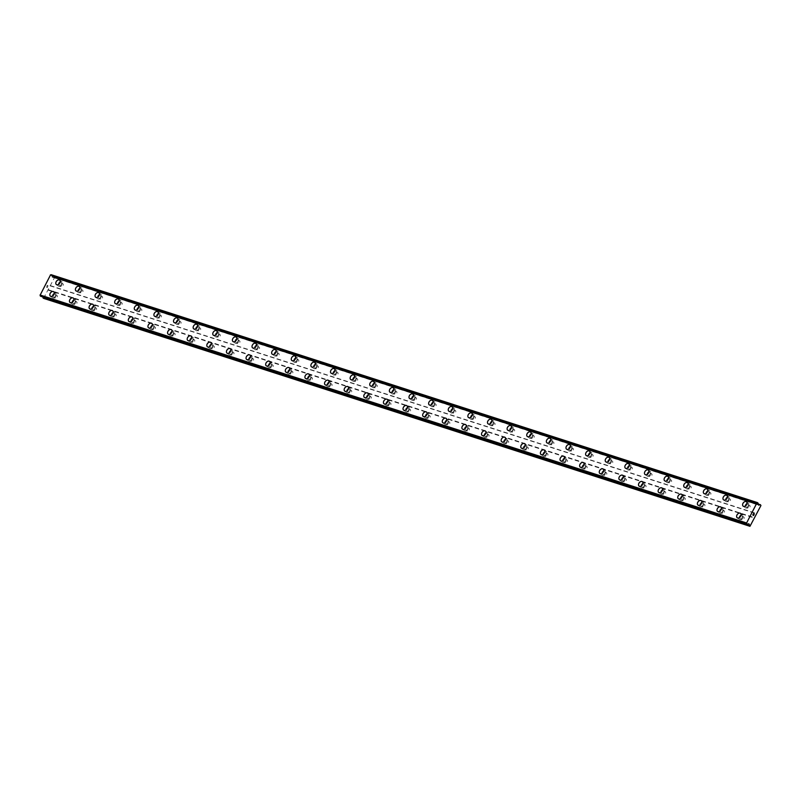 <?xml version="1.0" encoding="UTF-8"?>
<svg xmlns="http://www.w3.org/2000/svg" width="801" height="801" viewBox="0 0 801 801"><rect width="100%" height="100%" fill="white"/><g stroke="black" fill="none" stroke-linecap="round" stroke-linejoin="round"><path stroke-width="0.6" stroke-dasharray="4 3" d="M743.608 517.015A1.652 1.131 -54.2 0 0 741.846 517.947A1.652 1.131 -54.2 0 0 741.896 519.799A1.652 1.131 -54.2 0 0 742.116 519.909A1.652 1.131 -54.2 0 0 743.879 518.978A1.652 1.131 -54.2 0 0 743.829 517.126A1.652 1.131 -54.2 0 0 743.608 517.015M741.866 515.754A1.652 1.131 -54.2 0 0 740.104 516.695A1.652 1.131 -54.2 0 0 740.154 518.547A1.652 1.131 -54.2 0 0 740.374 518.658A1.652 1.131 -54.2 0 0 742.137 517.716A1.652 1.131 -54.2 0 0 742.086 515.874A1.652 1.131 -54.2 0 0 741.866 515.754M740.444 513.321L740.434 513.321A2.753 1.882 125.8 0 1 740.444 513.321A2.753 1.882 125.8 0 1 740.524 516.405A2.753 1.882 125.8 0 1 737.591 517.967A2.753 1.882 125.8 0 1 737.22 517.786L737.21 517.776M723.984 510.678A1.652 1.131 -54.2 0 0 722.222 511.619A1.652 1.131 -54.2 0 0 722.272 513.471A1.652 1.131 -54.2 0 0 722.492 513.581A1.652 1.131 -54.2 0 0 724.254 512.64A1.652 1.131 -54.2 0 0 724.204 510.788A1.652 1.131 -54.2 0 0 723.984 510.678M722.242 509.426A1.652 1.131 -54.2 0 0 720.489 510.367A1.652 1.131 -54.2 0 0 720.54 512.219A1.652 1.131 -54.2 0 0 720.76 512.33A1.652 1.131 -54.2 0 0 722.522 511.388A1.652 1.131 -54.2 0 0 722.472 509.536A1.652 1.131 -54.2 0 0 722.242 509.426M720.82 506.993L720.81 506.983A2.753 1.882 125.8 0 1 720.82 506.993A2.753 1.882 125.8 0 1 720.9 510.077A2.753 1.882 125.8 0 1 717.966 511.639A2.753 1.882 125.8 0 1 717.596 511.449L717.596 511.449M704.359 504.35A1.652 1.131 -54.2 0 0 702.597 505.281A1.652 1.131 -54.2 0 0 702.647 507.133A1.652 1.131 -54.2 0 0 702.867 507.243A1.652 1.131 -54.2 0 0 704.63 506.312A1.652 1.131 -54.2 0 0 704.58 504.46A1.652 1.131 -54.2 0 0 704.359 504.35M702.627 503.098A1.652 1.131 -54.2 0 0 700.865 504.029A1.652 1.131 -54.2 0 0 700.915 505.882A1.652 1.131 -54.2 0 0 701.135 505.992A1.652 1.131 -54.2 0 0 702.898 505.061A1.652 1.131 -54.2 0 0 702.847 503.208A1.652 1.131 -54.2 0 0 702.627 503.098M701.195 500.655L701.195 500.655A2.753 1.882 125.8 0 1 701.275 503.739A2.753 1.882 125.8 0 1 698.342 505.301A2.753 1.882 125.8 0 1 697.971 505.121L697.971 505.121M684.735 498.012A1.652 1.131 -54.2 0 0 682.973 498.953A1.652 1.131 -54.2 0 0 683.023 500.805A1.652 1.131 -54.2 0 0 683.243 500.915A1.652 1.131 -54.2 0 0 685.005 499.974A1.652 1.131 -54.2 0 0 684.955 498.122A1.652 1.131 -54.2 0 0 684.735 498.012M683.003 496.76A1.652 1.131 -54.2 0 0 681.24 497.701A1.652 1.131 -54.2 0 0 681.291 499.554A1.652 1.131 -54.2 0 0 681.511 499.664A1.652 1.131 -54.2 0 0 683.273 498.723A1.652 1.131 -54.2 0 0 683.223 496.87A1.652 1.131 -54.2 0 0 683.003 496.76M681.571 494.327L681.571 494.327A2.753 1.882 125.8 0 1 681.651 497.411A2.753 1.882 125.8 0 1 678.717 498.973A2.753 1.882 125.8 0 1 678.347 498.783L678.347 498.783M665.11 491.684A1.652 1.131 -54.2 0 0 663.348 492.625A1.652 1.131 -54.2 0 0 663.398 494.467A1.652 1.131 -54.2 0 0 663.618 494.587A1.652 1.131 -54.2 0 0 665.381 493.646A1.652 1.131 -54.2 0 0 665.331 491.794A1.652 1.131 -54.2 0 0 665.11 491.684M663.378 490.432A1.652 1.131 -54.2 0 0 661.616 491.363A1.652 1.131 -54.2 0 0 661.666 493.216A1.652 1.131 -54.2 0 0 661.886 493.326A1.652 1.131 -54.2 0 0 663.649 492.395A1.652 1.131 -54.2 0 0 663.598 490.542A1.652 1.131 -54.2 0 0 663.378 490.432M661.946 487.989L661.946 487.989A2.753 1.882 125.8 0 1 662.037 491.073A2.753 1.882 125.8 0 1 659.093 492.645A2.753 1.882 125.8 0 1 658.732 492.455A2.753 1.882 125.8 0 1 658.722 492.455L658.722 492.455M645.496 485.346A1.652 1.131 -54.2 0 0 643.734 486.287A1.652 1.131 -54.2 0 0 643.784 488.139A1.652 1.131 -54.2 0 0 644.004 488.25A1.652 1.131 -54.2 0 0 645.766 487.308A1.652 1.131 -54.2 0 0 645.716 485.466A1.652 1.131 -54.2 0 0 645.496 485.346M643.754 484.094A1.652 1.131 -54.2 0 0 641.991 485.036A1.652 1.131 -54.2 0 0 642.042 486.888A1.652 1.131 -54.2 0 0 642.262 486.998A1.652 1.131 -54.2 0 0 644.024 486.057A1.652 1.131 -54.2 0 0 643.974 484.215A1.652 1.131 -54.2 0 0 643.754 484.094M642.332 481.661L642.322 481.661A2.753 1.882 125.8 0 1 642.332 481.661A2.753 1.882 125.8 0 1 642.412 484.745A2.753 1.882 125.8 0 1 639.478 486.307A2.753 1.882 125.8 0 1 639.108 486.127A2.753 1.882 125.8 0 1 639.108 486.117L639.098 486.117M625.871 479.018A1.652 1.131 -54.2 0 0 624.109 479.959A1.652 1.131 -54.2 0 0 624.159 481.812A1.652 1.131 -54.2 0 0 624.38 481.922A1.652 1.131 -54.2 0 0 626.142 480.98A1.652 1.131 -54.2 0 0 626.092 479.128A1.652 1.131 -54.2 0 0 625.871 479.018M624.129 477.766A1.652 1.131 -54.2 0 0 622.377 478.708A1.652 1.131 -54.2 0 0 622.417 480.55A1.652 1.131 -54.2 0 0 622.647 480.67A1.652 1.131 -54.2 0 0 624.4 479.729A1.652 1.131 -54.2 0 0 624.359 477.877A1.652 1.131 -54.2 0 0 624.129 477.766M622.697 475.323L622.707 475.333A2.753 1.882 125.8 0 1 622.707 475.333A2.753 1.882 125.8 0 1 622.788 478.417A2.753 1.882 125.8 0 1 619.854 479.979A2.753 1.882 125.8 0 1 619.483 479.789L619.483 479.789M606.247 472.69A1.652 1.131 -54.2 0 0 604.485 473.621A1.652 1.131 -54.2 0 0 604.535 475.474A1.652 1.131 -54.2 0 0 604.755 475.584A1.652 1.131 -54.2 0 0 606.517 474.653A1.652 1.131 -54.2 0 0 606.467 472.8A1.652 1.131 -54.2 0 0 606.247 472.69M604.515 471.439A1.652 1.131 -54.2 0 0 602.752 472.37A1.652 1.131 -54.2 0 0 602.803 474.222A1.652 1.131 -54.2 0 0 603.023 474.332A1.652 1.131 -54.2 0 0 604.785 473.401A1.652 1.131 -54.2 0 0 604.735 471.549A1.652 1.131 -54.2 0 0 604.515 471.439M603.083 468.996L603.083 468.996A2.753 1.882 125.8 0 1 603.163 472.079A2.753 1.882 125.8 0 1 600.229 473.641A2.753 1.882 125.8 0 1 599.859 473.461L599.859 473.451M586.622 466.352A1.652 1.131 -54.2 0 0 584.86 467.293A1.652 1.131 -54.2 0 0 584.91 469.146A1.652 1.131 -54.2 0 0 585.13 469.256A1.652 1.131 -54.2 0 0 586.893 468.315A1.652 1.131 -54.2 0 0 586.843 466.462A1.652 1.131 -54.2 0 0 586.622 466.352M584.89 465.101A1.652 1.131 -54.2 0 0 583.128 466.042A1.652 1.131 -54.2 0 0 583.178 467.894A1.652 1.131 -54.2 0 0 583.398 468.004A1.652 1.131 -54.2 0 0 585.161 467.063A1.652 1.131 -54.2 0 0 585.11 465.211A1.652 1.131 -54.2 0 0 584.89 465.101M583.458 462.668L583.458 462.668A2.753 1.882 125.8 0 1 583.539 465.751A2.753 1.882 125.8 0 1 580.605 467.313A2.753 1.882 125.8 0 1 580.234 467.123L580.234 467.123M566.998 460.024A1.652 1.131 -54.2 0 0 565.236 460.965A1.652 1.131 -54.2 0 0 565.286 462.808A1.652 1.131 -54.2 0 0 565.506 462.918A1.652 1.131 -54.2 0 0 567.268 461.987A1.652 1.131 -54.2 0 0 567.218 460.134A1.652 1.131 -54.2 0 0 566.998 460.024M565.266 458.773A1.652 1.131 -54.2 0 0 563.503 459.704A1.652 1.131 -54.2 0 0 563.554 461.556A1.652 1.131 -54.2 0 0 563.774 461.666A1.652 1.131 -54.2 0 0 565.536 460.735A1.652 1.131 -54.2 0 0 565.486 458.883A1.652 1.131 -54.2 0 0 565.266 458.773M563.834 456.33L563.834 456.33A2.753 1.882 125.8 0 1 563.924 459.414A2.753 1.882 125.8 0 1 560.98 460.975A2.753 1.882 125.8 0 1 560.62 460.795A2.753 1.882 125.8 0 1 560.61 460.795L560.61 460.795M547.373 453.686A1.652 1.131 -54.2 0 0 545.621 454.628A1.652 1.131 -54.2 0 0 545.671 456.48A1.652 1.131 -54.2 0 0 545.892 456.59A1.652 1.131 -54.2 0 0 547.654 455.649A1.652 1.131 -54.2 0 0 547.604 453.807A1.652 1.131 -54.2 0 0 547.373 453.686M545.641 452.435A1.652 1.131 -54.2 0 0 543.879 453.376A1.652 1.131 -54.2 0 0 543.929 455.228A1.652 1.131 -54.2 0 0 544.149 455.338A1.652 1.131 -54.2 0 0 545.912 454.397A1.652 1.131 -54.2 0 0 545.861 452.545A1.652 1.131 -54.2 0 0 545.641 452.435M544.219 450.002L544.209 450.002A2.753 1.882 125.8 0 1 544.219 450.002A2.753 1.882 125.8 0 1 544.3 453.086A2.753 1.882 125.8 0 1 541.366 454.648A2.753 1.882 125.8 0 1 540.995 454.467A2.753 1.882 125.8 0 1 540.995 454.457L540.985 454.457M527.759 447.358A1.652 1.131 -54.2 0 0 525.997 448.3A1.652 1.131 -54.2 0 0 526.047 450.142A1.652 1.131 -54.2 0 0 526.267 450.262A1.652 1.131 -54.2 0 0 528.029 449.321A1.652 1.131 -54.2 0 0 527.979 447.469A1.652 1.131 -54.2 0 0 527.759 447.358M526.017 446.107A1.652 1.131 -54.2 0 0 524.255 447.048A1.652 1.131 -54.2 0 0 524.305 448.89A1.652 1.131 -54.2 0 0 524.535 449.011A1.652 1.131 -54.2 0 0 526.287 448.069A1.652 1.131 -54.2 0 0 526.237 446.217A1.652 1.131 -54.2 0 0 526.017 446.107M524.595 443.664L524.585 443.664A2.753 1.882 125.8 0 1 524.595 443.664A2.753 1.882 125.8 0 1 524.675 446.748A2.753 1.882 125.8 0 1 521.741 448.32A2.753 1.882 125.8 0 1 521.371 448.129L521.371 448.129M508.134 441.031A1.652 1.131 -54.2 0 0 506.372 441.962A1.652 1.131 -54.2 0 0 506.422 443.814A1.652 1.131 -54.2 0 0 506.643 443.924A1.652 1.131 -54.2 0 0 508.405 442.993A1.652 1.131 -54.2 0 0 508.355 441.141A1.652 1.131 -54.2 0 0 508.134 441.031M506.402 439.769A1.652 1.131 -54.2 0 0 504.64 440.71A1.652 1.131 -54.2 0 0 504.69 442.563A1.652 1.131 -54.2 0 0 504.91 442.673A1.652 1.131 -54.2 0 0 506.673 441.731A1.652 1.131 -54.2 0 0 506.622 439.889A1.652 1.131 -54.2 0 0 506.402 439.769M504.97 437.336L504.97 437.336A2.753 1.882 125.8 0 1 505.051 440.42A2.753 1.882 125.8 0 1 502.117 441.982A2.753 1.882 125.8 0 1 501.746 441.802L501.746 441.792M488.51 434.693A1.652 1.131 -54.2 0 0 486.748 435.634A1.652 1.131 -54.2 0 0 486.798 437.486A1.652 1.131 -54.2 0 0 487.018 437.596A1.652 1.131 -54.2 0 0 488.78 436.655A1.652 1.131 -54.2 0 0 488.73 434.803A1.652 1.131 -54.2 0 0 488.51 434.693M486.778 433.441A1.652 1.131 -54.2 0 0 485.016 434.382A1.652 1.131 -54.2 0 0 485.066 436.235A1.652 1.131 -54.2 0 0 485.286 436.345A1.652 1.131 -54.2 0 0 487.048 435.404A1.652 1.131 -54.2 0 0 486.998 433.551A1.652 1.131 -54.2 0 0 486.778 433.441M485.346 431.008L485.346 430.998A2.753 1.882 125.8 0 1 485.346 431.008A2.753 1.882 125.8 0 1 485.426 434.092A2.753 1.882 125.8 0 1 482.492 435.654A2.753 1.882 125.8 0 1 482.122 435.464L482.122 435.464M468.885 428.365A1.652 1.131 -54.2 0 0 467.123 429.296A1.652 1.131 -54.2 0 0 467.173 431.148A1.652 1.131 -54.2 0 0 467.394 431.258A1.652 1.131 -54.2 0 0 469.156 430.327A1.652 1.131 -54.2 0 0 469.106 428.475A1.652 1.131 -54.2 0 0 468.885 428.365M467.153 427.113A1.652 1.131 -54.2 0 0 465.391 428.044A1.652 1.131 -54.2 0 0 465.441 429.897A1.652 1.131 -54.2 0 0 465.661 430.007A1.652 1.131 -54.2 0 0 467.424 429.076A1.652 1.131 -54.2 0 0 467.373 427.223A1.652 1.131 -54.2 0 0 467.153 427.113M465.721 424.67L465.721 424.67A2.753 1.882 125.8 0 1 465.812 427.754A2.753 1.882 125.8 0 1 462.868 429.316A2.753 1.882 125.8 0 1 462.507 429.136A2.753 1.882 125.8 0 1 462.497 429.136L462.507 429.136M449.261 422.027A1.652 1.131 -54.2 0 0 447.509 422.968A1.652 1.131 -54.2 0 0 447.549 424.82A1.652 1.131 -54.2 0 0 447.779 424.93A1.652 1.131 -54.2 0 0 449.531 423.989A1.652 1.131 -54.2 0 0 449.491 422.137A1.652 1.131 -54.2 0 0 449.261 422.027M447.529 420.775A1.652 1.131 -54.2 0 0 445.767 421.716A1.652 1.131 -54.2 0 0 445.817 423.569A1.652 1.131 -54.2 0 0 446.037 423.679A1.652 1.131 -54.2 0 0 447.799 422.738A1.652 1.131 -54.2 0 0 447.749 420.885A1.652 1.131 -54.2 0 0 447.529 420.775M446.097 418.342L446.097 418.342A2.753 1.882 125.8 0 1 446.187 421.426A2.753 1.882 125.8 0 1 443.253 422.988A2.753 1.882 125.8 0 1 442.883 422.798L442.873 422.798M429.646 415.699A1.652 1.131 -54.2 0 0 427.884 416.64A1.652 1.131 -54.2 0 0 427.934 418.482A1.652 1.131 -54.2 0 0 428.155 418.603A1.652 1.131 -54.2 0 0 429.917 417.661A1.652 1.131 -54.2 0 0 429.867 415.809A1.652 1.131 -54.2 0 0 429.646 415.699M427.904 414.447A1.652 1.131 -54.2 0 0 426.142 415.379A1.652 1.131 -54.2 0 0 426.192 417.231A1.652 1.131 -54.2 0 0 426.412 417.341A1.652 1.131 -54.2 0 0 428.175 416.41A1.652 1.131 -54.2 0 0 428.124 414.558A1.652 1.131 -54.2 0 0 427.904 414.447M426.482 412.004L426.472 412.004A2.753 1.882 125.8 0 1 426.482 412.004A2.753 1.882 125.8 0 1 426.563 415.088A2.753 1.882 125.8 0 1 423.629 416.66A2.753 1.882 125.8 0 1 423.258 416.47L423.248 416.47M410.022 409.361A1.652 1.131 -54.2 0 0 408.26 410.302A1.652 1.131 -54.2 0 0 408.31 412.155A1.652 1.131 -54.2 0 0 408.53 412.265A1.652 1.131 -54.2 0 0 410.292 411.324A1.652 1.131 -54.2 0 0 410.242 409.481A1.652 1.131 -54.2 0 0 410.022 409.361M408.29 408.11A1.652 1.131 -54.2 0 0 406.528 409.051A1.652 1.131 -54.2 0 0 406.578 410.903A1.652 1.131 -54.2 0 0 406.798 411.013A1.652 1.131 -54.2 0 0 408.56 410.072A1.652 1.131 -54.2 0 0 408.51 408.23A1.652 1.131 -54.2 0 0 408.29 408.11M406.858 405.676L406.858 405.676A2.753 1.882 125.8 0 1 406.938 408.76A2.753 1.882 125.8 0 1 404.004 410.322A2.753 1.882 125.8 0 1 403.634 410.142A2.753 1.882 125.8 0 1 403.634 410.132L403.634 410.142M390.397 403.033A1.652 1.131 -54.2 0 0 388.635 403.974A1.652 1.131 -54.2 0 0 388.685 405.827A1.652 1.131 -54.2 0 0 388.906 405.937A1.652 1.131 -54.2 0 0 390.668 404.996A1.652 1.131 -54.2 0 0 390.618 403.143A1.652 1.131 -54.2 0 0 390.397 403.033M388.665 401.782A1.652 1.131 -54.2 0 0 386.903 402.723A1.652 1.131 -54.2 0 0 386.953 404.565A1.652 1.131 -54.2 0 0 387.173 404.685A1.652 1.131 -54.2 0 0 388.936 403.744A1.652 1.131 -54.2 0 0 388.885 401.892A1.652 1.131 -54.2 0 0 388.665 401.782M387.233 399.349L387.233 399.339A2.753 1.882 125.8 0 1 387.233 399.349A2.753 1.882 125.8 0 1 387.314 402.432A2.753 1.882 125.8 0 1 384.38 403.994A2.753 1.882 125.8 0 1 384.009 403.804L384.009 403.804M370.773 396.705A1.652 1.131 -54.2 0 0 369.011 397.636A1.652 1.131 -54.2 0 0 369.061 399.489A1.652 1.131 -54.2 0 0 369.281 399.599A1.652 1.131 -54.2 0 0 371.043 398.668A1.652 1.131 -54.2 0 0 370.993 396.815A1.652 1.131 -54.2 0 0 370.773 396.705M369.041 395.454A1.652 1.131 -54.2 0 0 367.279 396.385A1.652 1.131 -54.2 0 0 367.329 398.237A1.652 1.131 -54.2 0 0 367.549 398.347A1.652 1.131 -54.2 0 0 369.311 397.416A1.652 1.131 -54.2 0 0 369.261 395.564A1.652 1.131 -54.2 0 0 369.041 395.454M367.609 393.011L367.609 393.011A2.753 1.882 125.8 0 1 367.699 396.095A2.753 1.882 125.8 0 1 364.755 397.656A2.753 1.882 125.8 0 1 364.385 397.476L364.385 397.466M351.148 390.367A1.652 1.131 -54.2 0 0 349.386 391.309A1.652 1.131 -54.2 0 0 349.436 393.161A1.652 1.131 -54.2 0 0 349.667 393.271A1.652 1.131 -54.2 0 0 351.419 392.33A1.652 1.131 -54.2 0 0 351.369 390.477A1.652 1.131 -54.2 0 0 351.148 390.367M349.416 389.116A1.652 1.131 -54.2 0 0 347.654 390.057A1.652 1.131 -54.2 0 0 347.704 391.909A1.652 1.131 -54.2 0 0 347.924 392.019A1.652 1.131 -54.2 0 0 349.687 391.078A1.652 1.131 -54.2 0 0 349.636 389.226A1.652 1.131 -54.2 0 0 349.416 389.116M347.984 386.683L347.984 386.683A2.753 1.882 125.8 0 1 348.075 389.767A2.753 1.882 125.8 0 1 345.141 391.329A2.753 1.882 125.8 0 1 344.77 391.138A2.753 1.882 125.8 0 1 344.76 391.138L344.76 391.138M331.534 384.039A1.652 1.131 -54.2 0 0 329.772 384.981A1.652 1.131 -54.2 0 0 329.822 386.823A1.652 1.131 -54.2 0 0 330.042 386.933A1.652 1.131 -54.2 0 0 331.804 386.002A1.652 1.131 -54.2 0 0 331.754 384.15A1.652 1.131 -54.2 0 0 331.534 384.039M329.792 382.788A1.652 1.131 -54.2 0 0 328.03 383.719A1.652 1.131 -54.2 0 0 328.08 385.571A1.652 1.131 -54.2 0 0 328.3 385.681A1.652 1.131 -54.2 0 0 330.062 384.75A1.652 1.131 -54.2 0 0 330.012 382.898A1.652 1.131 -54.2 0 0 329.792 382.788M328.37 380.345L328.36 380.345A2.753 1.882 125.8 0 1 328.37 380.345A2.753 1.882 125.8 0 1 328.45 383.429A2.753 1.882 125.8 0 1 325.516 384.991A2.753 1.882 125.8 0 1 325.146 384.81L325.136 384.81M311.909 377.702A1.652 1.131 -54.2 0 0 310.147 378.643A1.652 1.131 -54.2 0 0 310.197 380.495A1.652 1.131 -54.2 0 0 310.418 380.605A1.652 1.131 -54.2 0 0 312.18 379.664A1.652 1.131 -54.2 0 0 312.13 377.822A1.652 1.131 -54.2 0 0 311.909 377.702M310.177 376.45A1.652 1.131 -54.2 0 0 308.415 377.391A1.652 1.131 -54.2 0 0 308.465 379.243A1.652 1.131 -54.2 0 0 308.685 379.354A1.652 1.131 -54.2 0 0 310.448 378.412A1.652 1.131 -54.2 0 0 310.398 376.56A1.652 1.131 -54.2 0 0 310.177 376.45M308.745 374.017L308.745 374.017A2.753 1.882 125.8 0 1 308.826 377.101A2.753 1.882 125.8 0 1 305.892 378.663A2.753 1.882 125.8 0 1 305.521 378.483A2.753 1.882 125.8 0 1 305.521 378.472L305.521 378.472M292.285 371.374A1.652 1.131 -54.2 0 0 290.523 372.315A1.652 1.131 -54.2 0 0 290.573 374.157A1.652 1.131 -54.2 0 0 290.793 374.277A1.652 1.131 -54.2 0 0 292.555 373.336A1.652 1.131 -54.2 0 0 292.505 371.484A1.652 1.131 -54.2 0 0 292.285 371.374M290.553 370.122A1.652 1.131 -54.2 0 0 288.791 371.063A1.652 1.131 -54.2 0 0 288.841 372.906A1.652 1.131 -54.2 0 0 289.061 373.026A1.652 1.131 -54.2 0 0 290.823 372.085A1.652 1.131 -54.2 0 0 290.773 370.232A1.652 1.131 -54.2 0 0 290.553 370.122M289.121 367.679L289.121 367.679A2.753 1.882 125.8 0 1 289.201 370.763A2.753 1.882 125.8 0 1 286.267 372.335A2.753 1.882 125.8 0 1 285.897 372.145L285.897 372.145M272.66 365.046A1.652 1.131 -54.2 0 0 270.898 365.977A1.652 1.131 -54.2 0 0 270.948 367.829A1.652 1.131 -54.2 0 0 271.169 367.939A1.652 1.131 -54.2 0 0 272.931 367.008A1.652 1.131 -54.2 0 0 272.881 365.156A1.652 1.131 -54.2 0 0 272.66 365.046M270.928 363.784A1.652 1.131 -54.2 0 0 269.166 364.725A1.652 1.131 -54.2 0 0 269.216 366.578A1.652 1.131 -54.2 0 0 269.436 366.688A1.652 1.131 -54.2 0 0 271.199 365.747A1.652 1.131 -54.2 0 0 271.149 363.904A1.652 1.131 -54.2 0 0 270.928 363.784M269.496 361.351L269.496 361.351A2.753 1.882 125.8 0 1 269.577 364.435A2.753 1.882 125.8 0 1 266.643 365.997A2.753 1.882 125.8 0 1 266.272 365.817L266.272 365.807M253.036 358.708A1.652 1.131 -54.2 0 0 251.274 359.649A1.652 1.131 -54.2 0 0 251.324 361.501A1.652 1.131 -54.2 0 0 251.544 361.611A1.652 1.131 -54.2 0 0 253.306 360.67A1.652 1.131 -54.2 0 0 253.256 358.818A1.652 1.131 -54.2 0 0 253.036 358.708M251.304 357.456A1.652 1.131 -54.2 0 0 249.542 358.397A1.652 1.131 -54.2 0 0 249.592 360.25A1.652 1.131 -54.2 0 0 249.812 360.36A1.652 1.131 -54.2 0 0 251.574 359.419A1.652 1.131 -54.2 0 0 251.524 357.566A1.652 1.131 -54.2 0 0 251.304 357.456M249.872 355.023L249.872 355.013A2.753 1.882 125.8 0 1 249.872 355.023A2.753 1.882 125.8 0 1 249.962 358.107A2.753 1.882 125.8 0 1 247.018 359.669A2.753 1.882 125.8 0 1 246.658 359.479A2.753 1.882 125.8 0 1 246.648 359.479L246.648 359.479M233.421 352.38A1.652 1.131 -54.2 0 0 231.659 353.311A1.652 1.131 -54.2 0 0 231.709 355.163A1.652 1.131 -54.2 0 0 231.93 355.274A1.652 1.131 -54.2 0 0 233.692 354.342A1.652 1.131 -54.2 0 0 233.642 352.49A1.652 1.131 -54.2 0 0 233.421 352.38M231.679 351.128A1.652 1.131 -54.2 0 0 229.917 352.06A1.652 1.131 -54.2 0 0 229.967 353.912A1.652 1.131 -54.2 0 0 230.187 354.022A1.652 1.131 -54.2 0 0 231.95 353.091A1.652 1.131 -54.2 0 0 231.9 351.238A1.652 1.131 -54.2 0 0 231.679 351.128M230.257 348.685L230.247 348.685A2.753 1.882 125.8 0 1 230.257 348.685A2.753 1.882 125.8 0 1 230.338 351.769A2.753 1.882 125.8 0 1 227.404 353.331A2.753 1.882 125.8 0 1 227.033 353.151L227.023 353.151M213.797 346.042A1.652 1.131 -54.2 0 0 212.035 346.983A1.652 1.131 -54.2 0 0 212.085 348.835A1.652 1.131 -54.2 0 0 212.305 348.946A1.652 1.131 -54.2 0 0 214.067 348.004A1.652 1.131 -54.2 0 0 214.017 346.152A1.652 1.131 -54.2 0 0 213.797 346.042M212.055 344.79A1.652 1.131 -54.2 0 0 210.303 345.732A1.652 1.131 -54.2 0 0 210.353 347.584A1.652 1.131 -54.2 0 0 210.573 347.694A1.652 1.131 -54.2 0 0 212.335 346.753A1.652 1.131 -54.2 0 0 212.285 344.901A1.652 1.131 -54.2 0 0 212.055 344.79M210.623 342.347L210.633 342.357A2.753 1.882 125.8 0 1 210.713 345.441A2.753 1.882 125.8 0 1 207.779 347.003A2.753 1.882 125.8 0 1 207.409 346.813L207.409 346.813M194.172 339.714A1.652 1.131 -54.2 0 0 192.41 340.655A1.652 1.131 -54.2 0 0 192.46 342.498A1.652 1.131 -54.2 0 0 192.681 342.618A1.652 1.131 -54.2 0 0 194.443 341.677A1.652 1.131 -54.2 0 0 194.393 339.824A1.652 1.131 -54.2 0 0 194.172 339.714M192.44 338.463A1.652 1.131 -54.2 0 0 190.678 339.394A1.652 1.131 -54.2 0 0 190.728 341.246A1.652 1.131 -54.2 0 0 190.948 341.356A1.652 1.131 -54.2 0 0 192.711 340.425A1.652 1.131 -54.2 0 0 192.661 338.573A1.652 1.131 -54.2 0 0 192.44 338.463M191.008 336.019L191.008 336.019A2.753 1.882 125.8 0 1 191.089 339.103A2.753 1.882 125.8 0 1 188.155 340.675A2.753 1.882 125.8 0 1 187.784 340.485L187.784 340.485M174.548 333.376A1.652 1.131 -54.2 0 0 172.786 334.317A1.652 1.131 -54.2 0 0 172.836 336.17A1.652 1.131 -54.2 0 0 173.056 336.28A1.652 1.131 -54.2 0 0 174.818 335.339A1.652 1.131 -54.2 0 0 174.768 333.496A1.652 1.131 -54.2 0 0 174.548 333.376M172.816 332.125A1.652 1.131 -54.2 0 0 171.054 333.066A1.652 1.131 -54.2 0 0 171.104 334.918A1.652 1.131 -54.2 0 0 171.324 335.028A1.652 1.131 -54.2 0 0 173.086 334.087A1.652 1.131 -54.2 0 0 173.036 332.245A1.652 1.131 -54.2 0 0 172.816 332.125M171.384 329.692L171.384 329.692A2.753 1.882 125.8 0 1 171.464 332.775A2.753 1.882 125.8 0 1 168.53 334.337A2.753 1.882 125.8 0 1 168.16 334.157A2.753 1.882 125.8 0 1 168.16 334.147L168.16 334.147M154.923 327.048A1.652 1.131 -54.2 0 0 153.161 327.989A1.652 1.131 -54.2 0 0 153.211 329.842A1.652 1.131 -54.2 0 0 153.432 329.952A1.652 1.131 -54.2 0 0 155.194 329.011A1.652 1.131 -54.2 0 0 155.144 327.158A1.652 1.131 -54.2 0 0 154.923 327.048M153.191 325.797A1.652 1.131 -54.2 0 0 151.429 326.738A1.652 1.131 -54.2 0 0 151.479 328.58A1.652 1.131 -54.2 0 0 151.699 328.7A1.652 1.131 -54.2 0 0 153.462 327.759A1.652 1.131 -54.2 0 0 153.412 325.907A1.652 1.131 -54.2 0 0 153.191 325.797M151.759 323.364L151.759 323.354A2.753 1.882 125.8 0 1 151.759 323.364A2.753 1.882 125.8 0 1 151.85 326.448A2.753 1.882 125.8 0 1 148.906 328.01A2.753 1.882 125.8 0 1 148.545 327.819A2.753 1.882 125.8 0 1 148.535 327.819L148.535 327.819M135.299 320.72A1.652 1.131 -54.2 0 0 133.547 321.652A1.652 1.131 -54.2 0 0 133.597 323.504A1.652 1.131 -54.2 0 0 133.817 323.614A1.652 1.131 -54.2 0 0 135.579 322.683A1.652 1.131 -54.2 0 0 135.529 320.831A1.652 1.131 -54.2 0 0 135.299 320.72M133.567 319.469A1.652 1.131 -54.2 0 0 131.805 320.4A1.652 1.131 -54.2 0 0 131.855 322.252A1.652 1.131 -54.2 0 0 132.075 322.362A1.652 1.131 -54.2 0 0 133.837 321.431A1.652 1.131 -54.2 0 0 133.787 319.579A1.652 1.131 -54.2 0 0 133.567 319.469M132.145 317.026L132.135 317.026A2.753 1.882 125.8 0 1 132.145 317.026A2.753 1.882 125.8 0 1 132.225 320.11A2.753 1.882 125.8 0 1 129.291 321.672A2.753 1.882 125.8 0 1 128.921 321.491L128.911 321.481M115.684 314.382A1.652 1.131 -54.2 0 0 113.922 315.324A1.652 1.131 -54.2 0 0 113.972 317.176A1.652 1.131 -54.2 0 0 114.193 317.286A1.652 1.131 -54.2 0 0 115.955 316.345A1.652 1.131 -54.2 0 0 115.905 314.493A1.652 1.131 -54.2 0 0 115.684 314.382M113.942 313.131A1.652 1.131 -54.2 0 0 112.19 314.072A1.652 1.131 -54.2 0 0 112.23 315.924A1.652 1.131 -54.2 0 0 112.46 316.035A1.652 1.131 -54.2 0 0 114.213 315.093A1.652 1.131 -54.2 0 0 114.173 313.241A1.652 1.131 -54.2 0 0 113.942 313.131M112.51 310.688L112.52 310.698A2.753 1.882 125.8 0 1 112.601 313.782A2.753 1.882 125.8 0 1 109.667 315.344A2.753 1.882 125.8 0 1 109.296 315.153L109.296 315.153M96.06 308.055A1.652 1.131 -54.2 0 0 94.298 308.996A1.652 1.131 -54.2 0 0 94.348 310.838A1.652 1.131 -54.2 0 0 94.568 310.948A1.652 1.131 -54.2 0 0 96.33 310.017A1.652 1.131 -54.2 0 0 96.28 308.165A1.652 1.131 -54.2 0 0 96.06 308.055M94.328 306.803A1.652 1.131 -54.2 0 0 92.566 307.734A1.652 1.131 -54.2 0 0 92.616 309.587A1.652 1.131 -54.2 0 0 92.836 309.697A1.652 1.131 -54.2 0 0 94.598 308.765A1.652 1.131 -54.2 0 0 94.548 306.913A1.652 1.131 -54.2 0 0 94.328 306.803M92.886 304.36L92.896 304.36A2.753 1.882 125.8 0 1 92.976 307.444A2.753 1.882 125.8 0 1 90.042 309.006A2.753 1.882 125.8 0 1 89.672 308.826L89.672 308.826M76.435 301.717A1.652 1.131 -54.2 0 0 74.673 302.658A1.652 1.131 -54.2 0 0 74.723 304.51A1.652 1.131 -54.2 0 0 74.944 304.62A1.652 1.131 -54.2 0 0 76.706 303.679A1.652 1.131 -54.2 0 0 76.656 301.837A1.652 1.131 -54.2 0 0 76.435 301.717M74.703 300.465A1.652 1.131 -54.2 0 0 72.941 301.406A1.652 1.131 -54.2 0 0 72.991 303.259A1.652 1.131 -54.2 0 0 73.211 303.369A1.652 1.131 -54.2 0 0 74.974 302.428A1.652 1.131 -54.2 0 0 74.924 300.575A1.652 1.131 -54.2 0 0 74.703 300.465M73.271 298.032L73.271 298.032A2.753 1.882 125.8 0 1 73.352 301.116A2.753 1.882 125.8 0 1 70.418 302.678A2.753 1.882 125.8 0 1 70.047 302.498A2.753 1.882 125.8 0 1 70.047 302.488L70.047 302.488M56.811 295.389A1.652 1.131 -54.2 0 0 55.049 296.33A1.652 1.131 -54.2 0 0 55.099 298.172A1.652 1.131 -54.2 0 0 55.319 298.292A1.652 1.131 -54.2 0 0 57.081 297.351A1.652 1.131 -54.2 0 0 57.031 295.499A1.652 1.131 -54.2 0 0 56.811 295.389M55.079 294.137A1.652 1.131 -54.2 0 0 53.317 295.078A1.652 1.131 -54.2 0 0 53.367 296.921A1.652 1.131 -54.2 0 0 53.587 297.041A1.652 1.131 -54.2 0 0 55.349 296.1A1.652 1.131 -54.2 0 0 55.299 294.247A1.652 1.131 -54.2 0 0 55.079 294.137M53.647 291.694L53.647 291.694A2.753 1.882 125.8 0 1 53.737 294.778A2.753 1.882 125.8 0 1 50.793 296.35A2.753 1.882 125.8 0 1 50.433 296.16A2.753 1.882 125.8 0 1 50.423 296.16L50.423 296.16M749.566 505.411A1.652 1.131 -54.2 0 0 747.804 506.352A1.652 1.131 -54.2 0 0 747.854 508.194A1.652 1.131 -54.2 0 0 748.074 508.315A1.652 1.131 -54.2 0 0 749.836 507.373A1.652 1.131 -54.2 0 0 749.786 505.521A1.652 1.131 -54.2 0 0 749.566 505.411M747.834 504.159A1.652 1.131 -54.2 0 0 746.071 505.101A1.652 1.131 -54.2 0 0 746.121 506.943A1.652 1.131 -54.2 0 0 746.342 507.063A1.652 1.131 -54.2 0 0 748.104 506.122A1.652 1.131 -54.2 0 0 748.054 504.27A1.652 1.131 -54.2 0 0 747.834 504.159M746.402 501.716L746.402 501.716A2.753 1.882 125.8 0 1 746.482 504.8A2.753 1.882 125.8 0 1 743.548 506.372A2.753 1.882 125.8 0 1 743.178 506.182L743.178 506.182M729.941 499.083A1.652 1.131 -54.2 0 0 728.179 500.014A1.652 1.131 -54.2 0 0 728.229 501.867A1.652 1.131 -54.2 0 0 728.449 501.977A1.652 1.131 -54.2 0 0 730.212 501.046A1.652 1.131 -54.2 0 0 730.162 499.193A1.652 1.131 -54.2 0 0 729.941 499.083M728.209 497.821A1.652 1.131 -54.2 0 0 726.447 498.763A1.652 1.131 -54.2 0 0 726.497 500.615A1.652 1.131 -54.2 0 0 726.717 500.725A1.652 1.131 -54.2 0 0 728.479 499.784A1.652 1.131 -54.2 0 0 728.429 497.942A1.652 1.131 -54.2 0 0 728.209 497.821M726.777 495.388L726.777 495.388A2.753 1.882 125.8 0 1 726.857 498.472A2.753 1.882 125.8 0 1 723.924 500.034A2.753 1.882 125.8 0 1 723.553 499.854L723.553 499.844M710.317 492.745A1.652 1.131 -54.2 0 0 708.555 493.686A1.652 1.131 -54.2 0 0 708.605 495.539A1.652 1.131 -54.2 0 0 708.825 495.649A1.652 1.131 -54.2 0 0 710.587 494.708A1.652 1.131 -54.2 0 0 710.537 492.855A1.652 1.131 -54.2 0 0 710.317 492.745M708.585 491.494A1.652 1.131 -54.2 0 0 706.822 492.435A1.652 1.131 -54.2 0 0 706.872 494.287A1.652 1.131 -54.2 0 0 707.093 494.397A1.652 1.131 -54.2 0 0 708.855 493.456A1.652 1.131 -54.2 0 0 708.805 491.604A1.652 1.131 -54.2 0 0 708.585 491.494M707.153 489.061L707.153 489.051A2.753 1.882 125.8 0 1 707.153 489.061A2.753 1.882 125.8 0 1 707.243 492.144A2.753 1.882 125.8 0 1 704.299 493.706A2.753 1.882 125.8 0 1 703.939 493.516A2.753 1.882 125.8 0 1 703.929 493.516L703.929 493.516M690.702 486.417A1.652 1.131 -54.2 0 0 688.94 487.348A1.652 1.131 -54.2 0 0 688.99 489.201A1.652 1.131 -54.2 0 0 689.21 489.311A1.652 1.131 -54.2 0 0 690.973 488.38A1.652 1.131 -54.2 0 0 690.923 486.527A1.652 1.131 -54.2 0 0 690.702 486.417M688.96 485.166A1.652 1.131 -54.2 0 0 687.198 486.097A1.652 1.131 -54.2 0 0 687.248 487.949A1.652 1.131 -54.2 0 0 687.468 488.059A1.652 1.131 -54.2 0 0 689.23 487.128A1.652 1.131 -54.2 0 0 689.18 485.276A1.652 1.131 -54.2 0 0 688.96 485.166M687.538 482.723L687.528 482.723A2.753 1.882 125.8 0 1 687.538 482.723A2.753 1.882 125.8 0 1 687.618 485.806A2.753 1.882 125.8 0 1 684.685 487.368A2.753 1.882 125.8 0 1 684.314 487.188L684.304 487.188M671.078 480.079A1.652 1.131 -54.2 0 0 669.316 481.021A1.652 1.131 -54.2 0 0 669.366 482.873A1.652 1.131 -54.2 0 0 669.586 482.983A1.652 1.131 -54.2 0 0 671.348 482.042A1.652 1.131 -54.2 0 0 671.298 480.189A1.652 1.131 -54.2 0 0 671.078 480.079M669.336 478.828A1.652 1.131 -54.2 0 0 667.583 479.769A1.652 1.131 -54.2 0 0 667.633 481.621A1.652 1.131 -54.2 0 0 667.854 481.731A1.652 1.131 -54.2 0 0 669.616 480.79A1.652 1.131 -54.2 0 0 669.566 478.938A1.652 1.131 -54.2 0 0 669.336 478.828M667.904 476.385L667.914 476.395A2.753 1.882 125.8 0 1 667.994 479.479A2.753 1.882 125.8 0 1 665.06 481.041A2.753 1.882 125.8 0 1 664.69 480.85L664.69 480.85M651.453 473.751A1.652 1.131 -54.2 0 0 649.691 474.693A1.652 1.131 -54.2 0 0 649.741 476.535A1.652 1.131 -54.2 0 0 649.961 476.655A1.652 1.131 -54.2 0 0 651.724 475.714A1.652 1.131 -54.2 0 0 651.674 473.862A1.652 1.131 -54.2 0 0 651.453 473.751M649.721 472.5A1.652 1.131 -54.2 0 0 647.959 473.441A1.652 1.131 -54.2 0 0 648.009 475.283A1.652 1.131 -54.2 0 0 648.229 475.394A1.652 1.131 -54.2 0 0 649.991 474.462A1.652 1.131 -54.2 0 0 649.941 472.61A1.652 1.131 -54.2 0 0 649.721 472.5M648.289 470.057L648.289 470.057A2.753 1.882 125.8 0 1 648.369 473.141A2.753 1.882 125.8 0 1 645.436 474.713A2.753 1.882 125.8 0 1 645.065 474.522L645.065 474.522M631.829 467.414A1.652 1.131 -54.2 0 0 630.067 468.355A1.652 1.131 -54.2 0 0 630.117 470.207A1.652 1.131 -54.2 0 0 630.337 470.317A1.652 1.131 -54.2 0 0 632.099 469.376A1.652 1.131 -54.2 0 0 632.049 467.534A1.652 1.131 -54.2 0 0 631.829 467.414M630.097 466.162A1.652 1.131 -54.2 0 0 628.334 467.103A1.652 1.131 -54.2 0 0 628.385 468.955A1.652 1.131 -54.2 0 0 628.605 469.066A1.652 1.131 -54.2 0 0 630.367 468.124A1.652 1.131 -54.2 0 0 630.317 466.282A1.652 1.131 -54.2 0 0 630.097 466.162M628.665 463.729L628.665 463.729A2.753 1.882 125.8 0 1 628.745 466.813A2.753 1.882 125.8 0 1 625.811 468.375A2.753 1.882 125.8 0 1 625.441 468.195A2.753 1.882 125.8 0 1 625.441 468.185L625.441 468.185M612.204 461.086A1.652 1.131 -54.2 0 0 610.442 462.027A1.652 1.131 -54.2 0 0 610.492 463.879A1.652 1.131 -54.2 0 0 610.712 463.989A1.652 1.131 -54.2 0 0 612.475 463.048A1.652 1.131 -54.2 0 0 612.425 461.196A1.652 1.131 -54.2 0 0 612.204 461.086M610.472 459.834A1.652 1.131 -54.2 0 0 608.71 460.775A1.652 1.131 -54.2 0 0 608.76 462.618A1.652 1.131 -54.2 0 0 608.98 462.738A1.652 1.131 -54.2 0 0 610.742 461.797A1.652 1.131 -54.2 0 0 610.692 459.944A1.652 1.131 -54.2 0 0 610.472 459.834M609.04 457.401L609.04 457.391A2.753 1.882 125.8 0 1 609.04 457.401A2.753 1.882 125.8 0 1 609.13 460.485A2.753 1.882 125.8 0 1 606.187 462.047A2.753 1.882 125.8 0 1 605.826 461.857A2.753 1.882 125.8 0 1 605.816 461.857L605.816 461.857M592.59 454.758A1.652 1.131 -54.2 0 0 590.828 455.689A1.652 1.131 -54.2 0 0 590.878 457.541A1.652 1.131 -54.2 0 0 591.098 457.651A1.652 1.131 -54.2 0 0 592.86 456.72A1.652 1.131 -54.2 0 0 592.81 454.868A1.652 1.131 -54.2 0 0 592.59 454.758M590.848 453.506A1.652 1.131 -54.2 0 0 589.085 454.437A1.652 1.131 -54.2 0 0 589.135 456.29A1.652 1.131 -54.2 0 0 589.356 456.4A1.652 1.131 -54.2 0 0 591.118 455.469A1.652 1.131 -54.2 0 0 591.068 453.616A1.652 1.131 -54.2 0 0 590.848 453.506M589.426 451.063L589.416 451.063A2.753 1.882 125.8 0 1 589.426 451.063A2.753 1.882 125.8 0 1 589.506 454.147A2.753 1.882 125.8 0 1 586.572 455.709A2.753 1.882 125.8 0 1 586.202 455.529L586.192 455.519M572.965 448.42A1.652 1.131 -54.2 0 0 571.203 449.361A1.652 1.131 -54.2 0 0 571.253 451.213A1.652 1.131 -54.2 0 0 571.473 451.323A1.652 1.131 -54.2 0 0 573.236 450.382A1.652 1.131 -54.2 0 0 573.186 448.53A1.652 1.131 -54.2 0 0 572.965 448.42M571.223 447.168A1.652 1.131 -54.2 0 0 569.471 448.109A1.652 1.131 -54.2 0 0 569.511 449.962A1.652 1.131 -54.2 0 0 569.741 450.072A1.652 1.131 -54.2 0 0 571.493 449.131A1.652 1.131 -54.2 0 0 571.453 447.278A1.652 1.131 -54.2 0 0 571.223 447.168M569.791 444.725L569.801 444.735A2.753 1.882 125.8 0 1 569.881 447.819A2.753 1.882 125.8 0 1 566.948 449.381A2.753 1.882 125.8 0 1 566.577 449.191L566.577 449.191M553.341 442.092A1.652 1.131 -54.2 0 0 551.579 443.033A1.652 1.131 -54.2 0 0 551.629 444.875A1.652 1.131 -54.2 0 0 551.849 444.986A1.652 1.131 -54.2 0 0 553.611 444.054A1.652 1.131 -54.2 0 0 553.561 442.202A1.652 1.131 -54.2 0 0 553.341 442.092M551.609 440.84A1.652 1.131 -54.2 0 0 549.846 441.772A1.652 1.131 -54.2 0 0 549.897 443.624A1.652 1.131 -54.2 0 0 550.117 443.734A1.652 1.131 -54.2 0 0 551.879 442.803A1.652 1.131 -54.2 0 0 551.829 440.95A1.652 1.131 -54.2 0 0 551.609 440.84M550.177 438.397L550.177 438.397A2.753 1.882 125.8 0 1 550.257 441.481A2.753 1.882 125.8 0 1 547.323 443.043A2.753 1.882 125.8 0 1 546.953 442.863L546.953 442.863M533.716 435.754A1.652 1.131 -54.2 0 0 531.954 436.695A1.652 1.131 -54.2 0 0 532.004 438.548A1.652 1.131 -54.2 0 0 532.224 438.658A1.652 1.131 -54.2 0 0 533.987 437.716A1.652 1.131 -54.2 0 0 533.937 435.874A1.652 1.131 -54.2 0 0 533.716 435.754M531.984 434.502A1.652 1.131 -54.2 0 0 530.222 435.444A1.652 1.131 -54.2 0 0 530.272 437.296A1.652 1.131 -54.2 0 0 530.492 437.406A1.652 1.131 -54.2 0 0 532.254 436.465A1.652 1.131 -54.2 0 0 532.204 434.613A1.652 1.131 -54.2 0 0 531.984 434.502M530.552 432.069L530.552 432.069A2.753 1.882 125.8 0 1 530.632 435.153A2.753 1.882 125.8 0 1 527.699 436.715A2.753 1.882 125.8 0 1 527.328 436.535A2.753 1.882 125.8 0 1 527.328 436.525L527.328 436.525M514.092 429.426A1.652 1.131 -54.2 0 0 512.33 430.367A1.652 1.131 -54.2 0 0 512.38 432.21A1.652 1.131 -54.2 0 0 512.6 432.33A1.652 1.131 -54.2 0 0 514.362 431.389A1.652 1.131 -54.2 0 0 514.312 429.536A1.652 1.131 -54.2 0 0 514.092 429.426M512.36 428.175A1.652 1.131 -54.2 0 0 510.597 429.116A1.652 1.131 -54.2 0 0 510.648 430.958A1.652 1.131 -54.2 0 0 510.868 431.078A1.652 1.131 -54.2 0 0 512.63 430.137A1.652 1.131 -54.2 0 0 512.58 428.285A1.652 1.131 -54.2 0 0 512.36 428.175M510.928 425.731L510.928 425.731A2.753 1.882 125.8 0 1 511.018 428.815A2.753 1.882 125.8 0 1 508.074 430.387A2.753 1.882 125.8 0 1 507.714 430.197A2.753 1.882 125.8 0 1 507.704 430.197L507.714 430.197M494.467 423.098A1.652 1.131 -54.2 0 0 492.715 424.029A1.652 1.131 -54.2 0 0 492.765 425.882A1.652 1.131 -54.2 0 0 492.985 425.992A1.652 1.131 -54.2 0 0 494.748 425.061A1.652 1.131 -54.2 0 0 494.698 423.208A1.652 1.131 -54.2 0 0 494.467 423.098M492.735 421.837A1.652 1.131 -54.2 0 0 490.973 422.778A1.652 1.131 -54.2 0 0 491.023 424.63A1.652 1.131 -54.2 0 0 491.243 424.74A1.652 1.131 -54.2 0 0 493.005 423.799A1.652 1.131 -54.2 0 0 492.955 421.957A1.652 1.131 -54.2 0 0 492.735 421.837M491.313 419.404L491.303 419.404A2.753 1.882 125.8 0 1 491.313 419.404A2.753 1.882 125.8 0 1 491.393 422.487A2.753 1.882 125.8 0 1 488.46 424.049A2.753 1.882 125.8 0 1 488.089 423.869L488.079 423.859M474.853 416.76A1.652 1.131 -54.2 0 0 473.091 417.701A1.652 1.131 -54.2 0 0 473.141 419.554A1.652 1.131 -54.2 0 0 473.361 419.664A1.652 1.131 -54.2 0 0 475.123 418.723A1.652 1.131 -54.2 0 0 475.073 416.87A1.652 1.131 -54.2 0 0 474.853 416.76M473.111 415.509A1.652 1.131 -54.2 0 0 471.348 416.45A1.652 1.131 -54.2 0 0 471.399 418.302A1.652 1.131 -54.2 0 0 471.629 418.412A1.652 1.131 -54.2 0 0 473.381 417.471A1.652 1.131 -54.2 0 0 473.331 415.619A1.652 1.131 -54.2 0 0 473.111 415.509M471.689 413.076L471.679 413.066A2.753 1.882 125.8 0 1 471.689 413.076A2.753 1.882 125.8 0 1 471.769 416.16A2.753 1.882 125.8 0 1 468.835 417.721A2.753 1.882 125.8 0 1 468.465 417.531L468.465 417.531M455.228 410.432A1.652 1.131 -54.2 0 0 453.466 411.364A1.652 1.131 -54.2 0 0 453.516 413.216A1.652 1.131 -54.2 0 0 453.736 413.326A1.652 1.131 -54.2 0 0 455.499 412.395A1.652 1.131 -54.2 0 0 455.449 410.543A1.652 1.131 -54.2 0 0 455.228 410.432M453.496 409.181A1.652 1.131 -54.2 0 0 451.734 410.112A1.652 1.131 -54.2 0 0 451.784 411.964A1.652 1.131 -54.2 0 0 452.004 412.074A1.652 1.131 -54.2 0 0 453.766 411.143A1.652 1.131 -54.2 0 0 453.716 409.291A1.652 1.131 -54.2 0 0 453.496 409.181M452.064 406.738L452.064 406.738A2.753 1.882 125.8 0 1 452.144 409.822A2.753 1.882 125.8 0 1 449.211 411.384A2.753 1.882 125.8 0 1 448.84 411.203L448.84 411.203M435.604 404.094A1.652 1.131 -54.2 0 0 433.842 405.036A1.652 1.131 -54.2 0 0 433.892 406.888A1.652 1.131 -54.2 0 0 434.112 406.998A1.652 1.131 -54.2 0 0 435.874 406.057A1.652 1.131 -54.2 0 0 435.824 404.205A1.652 1.131 -54.2 0 0 435.604 404.094M433.872 402.843A1.652 1.131 -54.2 0 0 432.109 403.784A1.652 1.131 -54.2 0 0 432.16 405.636A1.652 1.131 -54.2 0 0 432.38 405.747A1.652 1.131 -54.2 0 0 434.142 404.805A1.652 1.131 -54.2 0 0 434.092 402.953A1.652 1.131 -54.2 0 0 433.872 402.843M432.44 400.41L432.44 400.41A2.753 1.882 125.8 0 1 432.52 403.494A2.753 1.882 125.8 0 1 429.586 405.056A2.753 1.882 125.8 0 1 429.216 404.865L429.216 404.865M415.979 397.767A1.652 1.131 -54.2 0 0 414.217 398.708A1.652 1.131 -54.2 0 0 414.267 400.55A1.652 1.131 -54.2 0 0 414.487 400.67A1.652 1.131 -54.2 0 0 416.25 399.729A1.652 1.131 -54.2 0 0 416.2 397.877A1.652 1.131 -54.2 0 0 415.979 397.767M414.247 396.515A1.652 1.131 -54.2 0 0 412.485 397.456A1.652 1.131 -54.2 0 0 412.535 399.298A1.652 1.131 -54.2 0 0 412.755 399.409A1.652 1.131 -54.2 0 0 414.517 398.477A1.652 1.131 -54.2 0 0 414.467 396.625A1.652 1.131 -54.2 0 0 414.247 396.515M412.815 394.072L412.815 394.072A2.753 1.882 125.8 0 1 412.905 397.156A2.753 1.882 125.8 0 1 409.962 398.728A2.753 1.882 125.8 0 1 409.601 398.538A2.753 1.882 125.8 0 1 409.591 398.538L409.591 398.538M396.355 391.429A1.652 1.131 -54.2 0 0 394.603 392.37A1.652 1.131 -54.2 0 0 394.643 394.222A1.652 1.131 -54.2 0 0 394.873 394.332A1.652 1.131 -54.2 0 0 396.625 393.391A1.652 1.131 -54.2 0 0 396.585 391.549A1.652 1.131 -54.2 0 0 396.355 391.429M394.623 390.177A1.652 1.131 -54.2 0 0 392.86 391.118A1.652 1.131 -54.2 0 0 392.911 392.971A1.652 1.131 -54.2 0 0 393.131 393.081A1.652 1.131 -54.2 0 0 394.893 392.14A1.652 1.131 -54.2 0 0 394.843 390.297A1.652 1.131 -54.2 0 0 394.623 390.177M393.191 387.744L393.191 387.744A2.753 1.882 125.8 0 1 393.281 390.828A2.753 1.882 125.8 0 1 390.347 392.39A2.753 1.882 125.8 0 1 389.977 392.21A2.753 1.882 125.8 0 1 389.977 392.2L389.967 392.2M376.74 385.101A1.652 1.131 -54.2 0 0 374.978 386.042A1.652 1.131 -54.2 0 0 375.028 387.894A1.652 1.131 -54.2 0 0 375.248 388.004A1.652 1.131 -54.2 0 0 377.011 387.063A1.652 1.131 -54.2 0 0 376.961 385.211A1.652 1.131 -54.2 0 0 376.74 385.101M374.998 383.849A1.652 1.131 -54.2 0 0 373.236 384.79A1.652 1.131 -54.2 0 0 373.286 386.633A1.652 1.131 -54.2 0 0 373.516 386.753A1.652 1.131 -54.2 0 0 375.269 385.812A1.652 1.131 -54.2 0 0 375.218 383.959A1.652 1.131 -54.2 0 0 374.998 383.849M373.576 381.416L373.566 381.406A2.753 1.882 125.8 0 1 373.576 381.416A2.753 1.882 125.8 0 1 373.656 384.5A2.753 1.882 125.8 0 1 370.723 386.062A2.753 1.882 125.8 0 1 370.352 385.872L370.342 385.872M357.116 378.773A1.652 1.131 -54.2 0 0 355.354 379.704A1.652 1.131 -54.2 0 0 355.404 381.556A1.652 1.131 -54.2 0 0 355.624 381.666A1.652 1.131 -54.2 0 0 357.386 380.735A1.652 1.131 -54.2 0 0 357.336 378.883A1.652 1.131 -54.2 0 0 357.116 378.773M355.384 377.521A1.652 1.131 -54.2 0 0 353.621 378.452A1.652 1.131 -54.2 0 0 353.672 380.305A1.652 1.131 -54.2 0 0 353.892 380.415A1.652 1.131 -54.2 0 0 355.654 379.484A1.652 1.131 -54.2 0 0 355.604 377.631A1.652 1.131 -54.2 0 0 355.384 377.521M353.952 375.078L353.952 375.078A2.753 1.882 125.8 0 1 354.032 378.162A2.753 1.882 125.8 0 1 351.098 379.724A2.753 1.882 125.8 0 1 350.728 379.544L350.728 379.534M337.491 372.435A1.652 1.131 -54.2 0 0 335.729 373.376A1.652 1.131 -54.2 0 0 335.779 375.228A1.652 1.131 -54.2 0 0 335.999 375.339A1.652 1.131 -54.2 0 0 337.762 374.397A1.652 1.131 -54.2 0 0 337.712 372.545A1.652 1.131 -54.2 0 0 337.491 372.435M335.759 371.183A1.652 1.131 -54.2 0 0 333.997 372.125A1.652 1.131 -54.2 0 0 334.047 373.977A1.652 1.131 -54.2 0 0 334.267 374.087A1.652 1.131 -54.2 0 0 336.03 373.146A1.652 1.131 -54.2 0 0 335.979 371.294A1.652 1.131 -54.2 0 0 335.759 371.183M334.327 368.75L334.327 368.75A2.753 1.882 125.8 0 1 334.407 371.834A2.753 1.882 125.8 0 1 331.474 373.396A2.753 1.882 125.8 0 1 331.103 373.206L331.103 373.206M317.867 366.107A1.652 1.131 -54.2 0 0 316.105 367.048A1.652 1.131 -54.2 0 0 316.155 368.891A1.652 1.131 -54.2 0 0 316.375 369.001A1.652 1.131 -54.2 0 0 318.137 368.07A1.652 1.131 -54.2 0 0 318.087 366.217A1.652 1.131 -54.2 0 0 317.867 366.107M316.135 364.855A1.652 1.131 -54.2 0 0 314.372 365.787A1.652 1.131 -54.2 0 0 314.423 367.639A1.652 1.131 -54.2 0 0 314.643 367.749A1.652 1.131 -54.2 0 0 316.405 366.818A1.652 1.131 -54.2 0 0 316.355 364.966A1.652 1.131 -54.2 0 0 316.135 364.855M314.703 362.412L314.703 362.412A2.753 1.882 125.8 0 1 314.793 365.496A2.753 1.882 125.8 0 1 311.849 367.058A2.753 1.882 125.8 0 1 311.489 366.878A2.753 1.882 125.8 0 1 311.479 366.878L311.479 366.878M298.242 359.769A1.652 1.131 -54.2 0 0 296.48 360.71A1.652 1.131 -54.2 0 0 296.53 362.563A1.652 1.131 -54.2 0 0 296.76 362.673A1.652 1.131 -54.2 0 0 298.513 361.732A1.652 1.131 -54.2 0 0 298.463 359.889A1.652 1.131 -54.2 0 0 298.242 359.769M296.51 358.518A1.652 1.131 -54.2 0 0 294.748 359.459A1.652 1.131 -54.2 0 0 294.798 361.311A1.652 1.131 -54.2 0 0 295.018 361.421A1.652 1.131 -54.2 0 0 296.781 360.48A1.652 1.131 -54.2 0 0 296.73 358.628A1.652 1.131 -54.2 0 0 296.51 358.518M295.078 356.085L295.078 356.085A2.753 1.882 125.8 0 1 295.168 359.168A2.753 1.882 125.8 0 1 292.235 360.73A2.753 1.882 125.8 0 1 291.864 360.55A2.753 1.882 125.8 0 1 291.854 360.54L291.854 360.54M278.628 353.441A1.652 1.131 -54.2 0 0 276.866 354.382A1.652 1.131 -54.2 0 0 276.916 356.225A1.652 1.131 -54.2 0 0 277.136 356.345A1.652 1.131 -54.2 0 0 278.898 355.404A1.652 1.131 -54.2 0 0 278.848 353.551A1.652 1.131 -54.2 0 0 278.628 353.441M276.886 352.19A1.652 1.131 -54.2 0 0 275.123 353.131A1.652 1.131 -54.2 0 0 275.174 354.973A1.652 1.131 -54.2 0 0 275.394 355.093A1.652 1.131 -54.2 0 0 277.156 354.152A1.652 1.131 -54.2 0 0 277.106 352.3A1.652 1.131 -54.2 0 0 276.886 352.19M275.464 349.747L275.454 349.747A2.753 1.882 125.8 0 1 275.464 349.747A2.753 1.882 125.8 0 1 275.544 352.83A2.753 1.882 125.8 0 1 272.61 354.402A2.753 1.882 125.8 0 1 272.24 354.212L272.23 354.212M259.003 347.113A1.652 1.131 -54.2 0 0 257.241 348.045A1.652 1.131 -54.2 0 0 257.291 349.897A1.652 1.131 -54.2 0 0 257.511 350.007A1.652 1.131 -54.2 0 0 259.274 349.076A1.652 1.131 -54.2 0 0 259.224 347.223A1.652 1.131 -54.2 0 0 259.003 347.113M257.271 345.852A1.652 1.131 -54.2 0 0 255.509 346.793A1.652 1.131 -54.2 0 0 255.559 348.645A1.652 1.131 -54.2 0 0 255.779 348.755A1.652 1.131 -54.2 0 0 257.542 347.814A1.652 1.131 -54.2 0 0 257.491 345.972A1.652 1.131 -54.2 0 0 257.271 345.852M255.839 343.419L255.839 343.419A2.753 1.882 125.8 0 1 255.919 346.503A2.753 1.882 125.8 0 1 252.986 348.065A2.753 1.882 125.8 0 1 252.615 347.884L252.615 347.874M239.379 340.775A1.652 1.131 -54.2 0 0 237.617 341.717A1.652 1.131 -54.2 0 0 237.667 343.569A1.652 1.131 -54.2 0 0 237.887 343.679A1.652 1.131 -54.2 0 0 239.649 342.738A1.652 1.131 -54.2 0 0 239.599 340.886A1.652 1.131 -54.2 0 0 239.379 340.775M237.647 339.524A1.652 1.131 -54.2 0 0 235.884 340.465A1.652 1.131 -54.2 0 0 235.935 342.317A1.652 1.131 -54.2 0 0 236.155 342.428A1.652 1.131 -54.2 0 0 237.917 341.486A1.652 1.131 -54.2 0 0 237.867 339.634A1.652 1.131 -54.2 0 0 237.647 339.524M236.215 337.091L236.215 337.081A2.753 1.882 125.8 0 1 236.215 337.091A2.753 1.882 125.8 0 1 236.295 340.175A2.753 1.882 125.8 0 1 233.361 341.737A2.753 1.882 125.8 0 1 232.991 341.546L232.991 341.546M219.754 334.448A1.652 1.131 -54.2 0 0 217.992 335.379A1.652 1.131 -54.2 0 0 218.042 337.231A1.652 1.131 -54.2 0 0 218.262 337.341A1.652 1.131 -54.2 0 0 220.025 336.41A1.652 1.131 -54.2 0 0 219.975 334.558A1.652 1.131 -54.2 0 0 219.754 334.448M218.022 333.196A1.652 1.131 -54.2 0 0 216.26 334.127A1.652 1.131 -54.2 0 0 216.31 335.979A1.652 1.131 -54.2 0 0 216.53 336.09A1.652 1.131 -54.2 0 0 218.293 335.158A1.652 1.131 -54.2 0 0 218.242 333.306A1.652 1.131 -54.2 0 0 218.022 333.196M216.59 330.753L216.59 330.753A2.753 1.882 125.8 0 1 216.671 333.837A2.753 1.882 125.8 0 1 213.737 335.399A2.753 1.882 125.8 0 1 213.366 335.219L213.366 335.219M200.13 328.11A1.652 1.131 -54.2 0 0 198.368 329.051A1.652 1.131 -54.2 0 0 198.418 330.903A1.652 1.131 -54.2 0 0 198.638 331.013A1.652 1.131 -54.2 0 0 200.4 330.072A1.652 1.131 -54.2 0 0 200.35 328.22A1.652 1.131 -54.2 0 0 200.13 328.11M198.398 326.858A1.652 1.131 -54.2 0 0 196.635 327.799A1.652 1.131 -54.2 0 0 196.686 329.652A1.652 1.131 -54.2 0 0 196.906 329.762A1.652 1.131 -54.2 0 0 198.668 328.821A1.652 1.131 -54.2 0 0 198.618 326.968A1.652 1.131 -54.2 0 0 198.398 326.858M196.966 324.425L196.966 324.425A2.753 1.882 125.8 0 1 197.056 327.509A2.753 1.882 125.8 0 1 194.112 329.071A2.753 1.882 125.8 0 1 193.752 328.881A2.753 1.882 125.8 0 1 193.742 328.881L193.742 328.881M180.515 321.782A1.652 1.131 -54.2 0 0 178.753 322.723A1.652 1.131 -54.2 0 0 178.803 324.565A1.652 1.131 -54.2 0 0 179.024 324.685A1.652 1.131 -54.2 0 0 180.786 323.744A1.652 1.131 -54.2 0 0 180.736 321.892A1.652 1.131 -54.2 0 0 180.515 321.782M178.773 320.53A1.652 1.131 -54.2 0 0 177.011 321.471A1.652 1.131 -54.2 0 0 177.061 323.314A1.652 1.131 -54.2 0 0 177.281 323.424A1.652 1.131 -54.2 0 0 179.044 322.493A1.652 1.131 -54.2 0 0 178.993 320.64A1.652 1.131 -54.2 0 0 178.773 320.53M177.351 318.087L177.341 318.087A2.753 1.882 125.8 0 1 177.351 318.087A2.753 1.882 125.8 0 1 177.432 321.171A2.753 1.882 125.8 0 1 174.498 322.743A2.753 1.882 125.8 0 1 174.127 322.553L174.117 322.553M160.891 315.444A1.652 1.131 -54.2 0 0 159.129 316.385A1.652 1.131 -54.2 0 0 159.179 318.237A1.652 1.131 -54.2 0 0 159.399 318.347A1.652 1.131 -54.2 0 0 161.161 317.406A1.652 1.131 -54.2 0 0 161.111 315.564A1.652 1.131 -54.2 0 0 160.891 315.444M159.149 314.192A1.652 1.131 -54.2 0 0 157.396 315.133A1.652 1.131 -54.2 0 0 157.447 316.986A1.652 1.131 -54.2 0 0 157.667 317.096A1.652 1.131 -54.2 0 0 159.429 316.155A1.652 1.131 -54.2 0 0 159.379 314.312A1.652 1.131 -54.2 0 0 159.149 314.192M157.717 311.759L157.727 311.759A2.753 1.882 125.8 0 1 157.807 314.843A2.753 1.882 125.8 0 1 154.873 316.405A2.753 1.882 125.8 0 1 154.503 316.225A2.753 1.882 125.8 0 1 154.503 316.215L154.503 316.225M141.266 309.116A1.652 1.131 -54.2 0 0 139.504 310.057A1.652 1.131 -54.2 0 0 139.554 311.909A1.652 1.131 -54.2 0 0 139.774 312.02A1.652 1.131 -54.2 0 0 141.537 311.078A1.652 1.131 -54.2 0 0 141.487 309.226A1.652 1.131 -54.2 0 0 141.266 309.116M139.534 307.864A1.652 1.131 -54.2 0 0 137.772 308.806A1.652 1.131 -54.2 0 0 137.822 310.648A1.652 1.131 -54.2 0 0 138.042 310.768A1.652 1.131 -54.2 0 0 139.805 309.827A1.652 1.131 -54.2 0 0 139.754 307.974A1.652 1.131 -54.2 0 0 139.534 307.864M138.102 305.431L138.102 305.421A2.753 1.882 125.8 0 1 138.102 305.431A2.753 1.882 125.8 0 1 138.183 308.515A2.753 1.882 125.8 0 1 135.249 310.077A2.753 1.882 125.8 0 1 134.878 309.887L134.878 309.887M121.642 302.788A1.652 1.131 -54.2 0 0 119.88 303.719A1.652 1.131 -54.2 0 0 119.93 305.571A1.652 1.131 -54.2 0 0 120.15 305.682A1.652 1.131 -54.2 0 0 121.912 304.75A1.652 1.131 -54.2 0 0 121.862 302.898A1.652 1.131 -54.2 0 0 121.642 302.788M119.91 301.536A1.652 1.131 -54.2 0 0 118.147 302.468A1.652 1.131 -54.2 0 0 118.198 304.32A1.652 1.131 -54.2 0 0 118.418 304.43A1.652 1.131 -54.2 0 0 120.18 303.499A1.652 1.131 -54.2 0 0 120.13 301.647A1.652 1.131 -54.2 0 0 119.91 301.536M118.478 299.093L118.478 299.093A2.753 1.882 125.8 0 1 118.558 302.177A2.753 1.882 125.8 0 1 115.624 303.739A2.753 1.882 125.8 0 1 115.254 303.559L115.254 303.549M102.017 296.45A1.652 1.131 -54.2 0 0 100.255 297.391A1.652 1.131 -54.2 0 0 100.305 299.244A1.652 1.131 -54.2 0 0 100.526 299.354A1.652 1.131 -54.2 0 0 102.288 298.413A1.652 1.131 -54.2 0 0 102.238 296.56A1.652 1.131 -54.2 0 0 102.017 296.45M100.285 295.199A1.652 1.131 -54.2 0 0 98.523 296.14A1.652 1.131 -54.2 0 0 98.573 297.992A1.652 1.131 -54.2 0 0 98.793 298.102A1.652 1.131 -54.2 0 0 100.556 297.161A1.652 1.131 -54.2 0 0 100.505 295.309A1.652 1.131 -54.2 0 0 100.285 295.199M98.853 292.765L98.853 292.765A2.753 1.882 125.8 0 1 98.944 295.849A2.753 1.882 125.8 0 1 96 297.411A2.753 1.882 125.8 0 1 95.639 297.221A2.753 1.882 125.8 0 1 95.629 297.221L95.629 297.221M82.393 290.122A1.652 1.131 -54.2 0 0 80.641 291.063A1.652 1.131 -54.2 0 0 80.691 292.906A1.652 1.131 -54.2 0 0 80.911 293.016A1.652 1.131 -54.2 0 0 82.673 292.085A1.652 1.131 -54.2 0 0 82.623 290.232A1.652 1.131 -54.2 0 0 82.393 290.122M80.661 288.871A1.652 1.131 -54.2 0 0 78.898 289.802A1.652 1.131 -54.2 0 0 78.949 291.654A1.652 1.131 -54.2 0 0 79.169 291.764A1.652 1.131 -54.2 0 0 80.931 290.833A1.652 1.131 -54.2 0 0 80.881 288.981A1.652 1.131 -54.2 0 0 80.661 288.871M79.239 286.428L79.229 286.428A2.753 1.882 125.8 0 1 79.239 286.428A2.753 1.882 125.8 0 1 79.319 289.511A2.753 1.882 125.8 0 1 76.385 291.073A2.753 1.882 125.8 0 1 76.015 290.893L76.005 290.893M62.778 283.784A1.652 1.131 -54.2 0 0 61.016 284.725A1.652 1.131 -54.2 0 0 61.066 286.578A1.652 1.131 -54.2 0 0 61.287 286.688A1.652 1.131 -54.2 0 0 63.049 285.747A1.652 1.131 -54.2 0 0 62.999 283.904A1.652 1.131 -54.2 0 0 62.778 283.784M61.036 282.533A1.652 1.131 -54.2 0 0 59.284 283.474A1.652 1.131 -54.2 0 0 59.324 285.326A1.652 1.131 -54.2 0 0 59.554 285.436A1.652 1.131 -54.2 0 0 61.307 284.495A1.652 1.131 -54.2 0 0 61.266 282.643A1.652 1.131 -54.2 0 0 61.036 282.533M59.614 280.1L59.614 280.1A2.753 1.882 125.8 0 1 59.695 283.184A2.753 1.882 125.8 0 1 56.761 284.745A2.753 1.882 125.8 0 1 56.39 284.565A2.753 1.882 125.8 0 1 56.39 284.555L56.39 284.555M61.537 281.572A2.753 1.882 -54.2 0 0 58.603 283.133A2.753 1.882 -54.2 0 0 58.683 286.217A2.753 1.882 -54.2 0 0 59.054 286.408A2.753 1.882 -54.2 0 0 61.987 284.836A2.753 1.882 -54.2 0 0 61.907 281.752A2.753 1.882 -54.2 0 0 61.537 281.572M59.464 280.07A2.753 1.882 -54.2 0 0 56.521 281.632A2.753 1.882 -54.2 0 0 56.611 284.715A2.753 1.882 -54.2 0 0 56.971 284.906A2.753 1.882 -54.2 0 0 59.915 283.344A2.753 1.882 -54.2 0 0 59.825 280.26A2.753 1.882 -54.2 0 0 59.464 280.07M81.161 287.899A2.753 1.882 -54.2 0 0 78.228 289.461A2.753 1.882 -54.2 0 0 78.308 292.545A2.753 1.882 -54.2 0 0 78.678 292.735A2.753 1.882 -54.2 0 0 81.612 291.174A2.753 1.882 -54.2 0 0 81.532 288.09A2.753 1.882 -54.2 0 0 81.161 287.899M79.079 286.398A2.753 1.882 -54.2 0 0 76.145 287.97A2.753 1.882 -54.2 0 0 76.225 291.053A2.753 1.882 -54.2 0 0 76.596 291.234A2.753 1.882 -54.2 0 0 79.529 289.672A2.753 1.882 -54.2 0 0 79.449 286.588A2.753 1.882 -54.2 0 0 79.079 286.398M100.786 294.237A2.753 1.882 -54.2 0 0 97.842 295.799A2.753 1.882 -54.2 0 0 97.932 298.883A2.753 1.882 -54.2 0 0 98.303 299.063A2.753 1.882 -54.2 0 0 101.236 297.501A2.753 1.882 -54.2 0 0 101.146 294.418A2.753 1.882 -54.2 0 0 100.786 294.237M98.703 292.735A2.753 1.882 -54.2 0 0 95.77 294.297A2.753 1.882 -54.2 0 0 95.85 297.381A2.753 1.882 -54.2 0 0 96.22 297.571A2.753 1.882 -54.2 0 0 99.154 296A2.753 1.882 -54.2 0 0 99.074 292.916A2.753 1.882 -54.2 0 0 98.703 292.735M120.4 300.565A2.753 1.882 -54.2 0 0 117.467 302.127A2.753 1.882 -54.2 0 0 117.557 305.211A2.753 1.882 -54.2 0 0 117.917 305.401A2.753 1.882 -54.2 0 0 120.861 303.839A2.753 1.882 -54.2 0 0 120.771 300.755A2.753 1.882 -54.2 0 0 120.4 300.565M118.328 299.063A2.753 1.882 -54.2 0 0 115.394 300.625A2.753 1.882 -54.2 0 0 115.474 303.709A2.753 1.882 -54.2 0 0 115.845 303.899A2.753 1.882 -54.2 0 0 118.778 302.337A2.753 1.882 -54.2 0 0 118.698 299.254A2.753 1.882 -54.2 0 0 118.328 299.063M140.025 306.893A2.753 1.882 -54.2 0 0 137.091 308.465A2.753 1.882 -54.2 0 0 137.171 311.549A2.753 1.882 -54.2 0 0 137.542 311.729A2.753 1.882 -54.2 0 0 140.475 310.167A2.753 1.882 -54.2 0 0 140.395 307.083A2.753 1.882 -54.2 0 0 140.025 306.893M137.952 305.401A2.753 1.882 -54.2 0 0 135.019 306.963A2.753 1.882 -54.2 0 0 135.099 310.047A2.753 1.882 -54.2 0 0 135.469 310.227A2.753 1.882 -54.2 0 0 138.403 308.665A2.753 1.882 -54.2 0 0 138.323 305.582A2.753 1.882 -54.2 0 0 137.952 305.401M159.649 313.231A2.753 1.882 -54.2 0 0 156.716 314.793A2.753 1.882 -54.2 0 0 156.796 317.877A2.753 1.882 -54.2 0 0 157.166 318.067A2.753 1.882 -54.2 0 0 160.1 316.495A2.753 1.882 -54.2 0 0 160.02 313.411A2.753 1.882 -54.2 0 0 159.649 313.231M157.577 311.729A2.753 1.882 -54.2 0 0 154.633 313.291A2.753 1.882 -54.2 0 0 154.723 316.375A2.753 1.882 -54.2 0 0 155.094 316.565A2.753 1.882 -54.2 0 0 158.027 315.003A2.753 1.882 -54.2 0 0 157.937 311.919A2.753 1.882 -54.2 0 0 157.577 311.729M179.274 319.559A2.753 1.882 -54.2 0 0 176.34 321.121A2.753 1.882 -54.2 0 0 176.42 324.205A2.753 1.882 -54.2 0 0 176.791 324.395A2.753 1.882 -54.2 0 0 179.724 322.833A2.753 1.882 -54.2 0 0 179.644 319.749A2.753 1.882 -54.2 0 0 179.274 319.559M177.191 318.057A2.753 1.882 -54.2 0 0 174.258 319.629A2.753 1.882 -54.2 0 0 174.348 322.713A2.753 1.882 -54.2 0 0 174.708 322.893A2.753 1.882 -54.2 0 0 177.652 321.331A2.753 1.882 -54.2 0 0 177.562 318.247A2.753 1.882 -54.2 0 0 177.191 318.057M198.898 325.897A2.753 1.882 -54.2 0 0 195.965 327.459A2.753 1.882 -54.2 0 0 196.045 330.543A2.753 1.882 -54.2 0 0 196.415 330.723A2.753 1.882 -54.2 0 0 199.349 329.161A2.753 1.882 -54.2 0 0 199.269 326.077A2.753 1.882 -54.2 0 0 198.898 325.897M196.816 324.395A2.753 1.882 -54.2 0 0 193.882 325.957A2.753 1.882 -54.2 0 0 193.962 329.041A2.753 1.882 -54.2 0 0 194.333 329.231A2.753 1.882 -54.2 0 0 197.266 327.659A2.753 1.882 -54.2 0 0 197.186 324.575A2.753 1.882 -54.2 0 0 196.816 324.395M218.523 332.225A2.753 1.882 -54.2 0 0 215.579 333.787A2.753 1.882 -54.2 0 0 215.669 336.871A2.753 1.882 -54.2 0 0 216.03 337.061A2.753 1.882 -54.2 0 0 218.973 335.499A2.753 1.882 -54.2 0 0 218.883 332.415A2.753 1.882 -54.2 0 0 218.523 332.225M216.44 330.723A2.753 1.882 -54.2 0 0 213.507 332.285A2.753 1.882 -54.2 0 0 213.587 335.369A2.753 1.882 -54.2 0 0 213.957 335.559A2.753 1.882 -54.2 0 0 216.891 333.997A2.753 1.882 -54.2 0 0 216.811 330.913A2.753 1.882 -54.2 0 0 216.44 330.723M238.137 338.563A2.753 1.882 -54.2 0 0 235.204 340.125A2.753 1.882 -54.2 0 0 235.284 343.208A2.753 1.882 -54.2 0 0 235.654 343.389A2.753 1.882 -54.2 0 0 238.588 341.827A2.753 1.882 -54.2 0 0 238.508 338.743A2.753 1.882 -54.2 0 0 238.137 338.563M236.065 337.061A2.753 1.882 -54.2 0 0 233.131 338.623A2.753 1.882 -54.2 0 0 233.211 341.707A2.753 1.882 -54.2 0 0 233.582 341.887A2.753 1.882 -54.2 0 0 236.515 340.325A2.753 1.882 -54.2 0 0 236.435 337.241A2.753 1.882 -54.2 0 0 236.065 337.061M257.762 344.891A2.753 1.882 -54.2 0 0 254.828 346.453A2.753 1.882 -54.2 0 0 254.908 349.536A2.753 1.882 -54.2 0 0 255.279 349.727A2.753 1.882 -54.2 0 0 258.212 348.165A2.753 1.882 -54.2 0 0 258.132 345.071A2.753 1.882 -54.2 0 0 257.762 344.891M255.689 343.389A2.753 1.882 -54.2 0 0 252.746 344.951A2.753 1.882 -54.2 0 0 252.836 348.035A2.753 1.882 -54.2 0 0 253.206 348.225A2.753 1.882 -54.2 0 0 256.14 346.663A2.753 1.882 -54.2 0 0 256.05 343.579A2.753 1.882 -54.2 0 0 255.689 343.389M277.386 351.218A2.753 1.882 -54.2 0 0 274.453 352.79A2.753 1.882 -54.2 0 0 274.533 355.874A2.753 1.882 -54.2 0 0 274.903 356.055A2.753 1.882 -54.2 0 0 277.837 354.493A2.753 1.882 -54.2 0 0 277.757 351.409A2.753 1.882 -54.2 0 0 277.386 351.218M275.304 349.727A2.753 1.882 -54.2 0 0 272.37 351.289A2.753 1.882 -54.2 0 0 272.46 354.372A2.753 1.882 -54.2 0 0 272.821 354.553A2.753 1.882 -54.2 0 0 275.764 352.991A2.753 1.882 -54.2 0 0 275.674 349.907A2.753 1.882 -54.2 0 0 275.304 349.727M297.011 357.556A2.753 1.882 -54.2 0 0 294.077 359.118A2.753 1.882 -54.2 0 0 294.157 362.202A2.753 1.882 -54.2 0 0 294.528 362.392A2.753 1.882 -54.2 0 0 297.461 360.82A2.753 1.882 -54.2 0 0 297.381 357.737A2.753 1.882 -54.2 0 0 297.011 357.556M294.928 356.055A2.753 1.882 -54.2 0 0 291.995 357.616A2.753 1.882 -54.2 0 0 292.075 360.7A2.753 1.882 -54.2 0 0 292.445 360.891A2.753 1.882 -54.2 0 0 295.379 359.329A2.753 1.882 -54.2 0 0 295.299 356.245A2.753 1.882 -54.2 0 0 294.928 356.055M316.635 363.884A2.753 1.882 -54.2 0 0 313.692 365.446A2.753 1.882 -54.2 0 0 313.782 368.53A2.753 1.882 -54.2 0 0 314.142 368.72A2.753 1.882 -54.2 0 0 317.086 367.158A2.753 1.882 -54.2 0 0 316.996 364.075A2.753 1.882 -54.2 0 0 316.635 363.884M314.553 362.382A2.753 1.882 -54.2 0 0 311.619 363.954A2.753 1.882 -54.2 0 0 311.699 367.038A2.753 1.882 -54.2 0 0 312.07 367.218A2.753 1.882 -54.2 0 0 315.003 365.656A2.753 1.882 -54.2 0 0 314.923 362.573A2.753 1.882 -54.2 0 0 314.553 362.382M336.25 370.222A2.753 1.882 -54.2 0 0 333.316 371.784A2.753 1.882 -54.2 0 0 333.396 374.868A2.753 1.882 -54.2 0 0 333.767 375.048A2.753 1.882 -54.2 0 0 336.7 373.486A2.753 1.882 -54.2 0 0 336.62 370.402A2.753 1.882 -54.2 0 0 336.25 370.222M334.177 368.72A2.753 1.882 -54.2 0 0 331.244 370.282A2.753 1.882 -54.2 0 0 331.324 373.366A2.753 1.882 -54.2 0 0 331.694 373.556A2.753 1.882 -54.2 0 0 334.628 371.984A2.753 1.882 -54.2 0 0 334.548 368.901A2.753 1.882 -54.2 0 0 334.177 368.72M355.874 376.55A2.753 1.882 -54.2 0 0 352.941 378.112A2.753 1.882 -54.2 0 0 353.021 381.196A2.753 1.882 -54.2 0 0 353.391 381.386A2.753 1.882 -54.2 0 0 356.325 379.824A2.753 1.882 -54.2 0 0 356.245 376.74A2.753 1.882 -54.2 0 0 355.874 376.55M353.802 375.048A2.753 1.882 -54.2 0 0 350.868 376.61A2.753 1.882 -54.2 0 0 350.948 379.694A2.753 1.882 -54.2 0 0 351.319 379.884A2.753 1.882 -54.2 0 0 354.252 378.322A2.753 1.882 -54.2 0 0 354.172 375.238A2.753 1.882 -54.2 0 0 353.802 375.048M375.499 382.878A2.753 1.882 -54.2 0 0 372.565 384.45A2.753 1.882 -54.2 0 0 372.645 387.534A2.753 1.882 -54.2 0 0 373.016 387.714A2.753 1.882 -54.2 0 0 375.949 386.152A2.753 1.882 -54.2 0 0 375.869 383.068A2.753 1.882 -54.2 0 0 375.499 382.878M373.426 381.386A2.753 1.882 -54.2 0 0 370.483 382.948A2.753 1.882 -54.2 0 0 370.573 386.032A2.753 1.882 -54.2 0 0 370.933 386.212A2.753 1.882 -54.2 0 0 373.877 384.65A2.753 1.882 -54.2 0 0 373.787 381.566A2.753 1.882 -54.2 0 0 373.426 381.386M395.123 389.216A2.753 1.882 -54.2 0 0 392.19 390.778A2.753 1.882 -54.2 0 0 392.27 393.862A2.753 1.882 -54.2 0 0 392.64 394.052A2.753 1.882 -54.2 0 0 395.574 392.48A2.753 1.882 -54.2 0 0 395.494 389.396A2.753 1.882 -54.2 0 0 395.123 389.216M393.041 387.714A2.753 1.882 -54.2 0 0 390.107 389.276A2.753 1.882 -54.2 0 0 390.187 392.36A2.753 1.882 -54.2 0 0 390.558 392.55A2.753 1.882 -54.2 0 0 393.491 390.988A2.753 1.882 -54.2 0 0 393.411 387.904A2.753 1.882 -54.2 0 0 393.041 387.714M414.748 395.544A2.753 1.882 -54.2 0 0 411.804 397.106A2.753 1.882 -54.2 0 0 411.894 400.19A2.753 1.882 -54.2 0 0 412.255 400.38A2.753 1.882 -54.2 0 0 415.198 398.818A2.753 1.882 -54.2 0 0 415.108 395.734A2.753 1.882 -54.2 0 0 414.748 395.544M412.665 394.042A2.753 1.882 -54.2 0 0 409.732 395.614A2.753 1.882 -54.2 0 0 409.812 398.698A2.753 1.882 -54.2 0 0 410.182 398.878A2.753 1.882 -54.2 0 0 413.116 397.316A2.753 1.882 -54.2 0 0 413.036 394.232A2.753 1.882 -54.2 0 0 412.665 394.042M434.362 401.882A2.753 1.882 -54.2 0 0 431.429 403.444A2.753 1.882 -54.2 0 0 431.509 406.528A2.753 1.882 -54.2 0 0 431.879 406.708A2.753 1.882 -54.2 0 0 434.813 405.146A2.753 1.882 -54.2 0 0 434.733 402.062A2.753 1.882 -54.2 0 0 434.362 401.882M432.29 400.38A2.753 1.882 -54.2 0 0 429.356 401.942A2.753 1.882 -54.2 0 0 429.436 405.026A2.753 1.882 -54.2 0 0 429.807 405.216A2.753 1.882 -54.2 0 0 432.74 403.644A2.753 1.882 -54.2 0 0 432.66 400.56A2.753 1.882 -54.2 0 0 432.29 400.38M453.987 408.21A2.753 1.882 -54.2 0 0 451.053 409.772A2.753 1.882 -54.2 0 0 451.133 412.855A2.753 1.882 -54.2 0 0 451.504 413.046A2.753 1.882 -54.2 0 0 454.437 411.484A2.753 1.882 -54.2 0 0 454.357 408.4A2.753 1.882 -54.2 0 0 453.987 408.21M451.914 406.708A2.753 1.882 -54.2 0 0 448.981 408.27A2.753 1.882 -54.2 0 0 449.061 411.354A2.753 1.882 -54.2 0 0 449.431 411.544A2.753 1.882 -54.2 0 0 452.365 409.982A2.753 1.882 -54.2 0 0 452.285 406.898A2.753 1.882 -54.2 0 0 451.914 406.708M473.611 414.548A2.753 1.882 -54.2 0 0 470.678 416.109A2.753 1.882 -54.2 0 0 470.758 419.193A2.753 1.882 -54.2 0 0 471.128 419.374A2.753 1.882 -54.2 0 0 474.062 417.812A2.753 1.882 -54.2 0 0 473.982 414.728A2.753 1.882 -54.2 0 0 473.611 414.548M471.539 413.046A2.753 1.882 -54.2 0 0 468.595 414.608A2.753 1.882 -54.2 0 0 468.685 417.691A2.753 1.882 -54.2 0 0 469.046 417.872A2.753 1.882 -54.2 0 0 471.989 416.31A2.753 1.882 -54.2 0 0 471.899 413.226A2.753 1.882 -54.2 0 0 471.539 413.046M493.236 420.875A2.753 1.882 -54.2 0 0 490.302 422.437A2.753 1.882 -54.2 0 0 490.382 425.521A2.753 1.882 -54.2 0 0 490.753 425.711A2.753 1.882 -54.2 0 0 493.686 424.15A2.753 1.882 -54.2 0 0 493.606 421.056A2.753 1.882 -54.2 0 0 493.236 420.875M491.153 419.374A2.753 1.882 -54.2 0 0 488.22 420.936A2.753 1.882 -54.2 0 0 488.3 424.019A2.753 1.882 -54.2 0 0 488.67 424.21A2.753 1.882 -54.2 0 0 491.604 422.648A2.753 1.882 -54.2 0 0 491.524 419.564A2.753 1.882 -54.2 0 0 491.153 419.374M512.86 427.203A2.753 1.882 -54.2 0 0 509.917 428.775A2.753 1.882 -54.2 0 0 510.007 431.859A2.753 1.882 -54.2 0 0 510.377 432.039A2.753 1.882 -54.2 0 0 513.311 430.477A2.753 1.882 -54.2 0 0 513.221 427.394A2.753 1.882 -54.2 0 0 512.86 427.203M510.778 425.711A2.753 1.882 -54.2 0 0 507.844 427.273A2.753 1.882 -54.2 0 0 507.924 430.357A2.753 1.882 -54.2 0 0 508.295 430.537A2.753 1.882 -54.2 0 0 511.228 428.976A2.753 1.882 -54.2 0 0 511.148 425.892A2.753 1.882 -54.2 0 0 510.778 425.711M532.475 433.541A2.753 1.882 -54.2 0 0 529.541 435.103A2.753 1.882 -54.2 0 0 529.631 438.187A2.753 1.882 -54.2 0 0 529.992 438.377A2.753 1.882 -54.2 0 0 532.935 436.805A2.753 1.882 -54.2 0 0 532.845 433.721A2.753 1.882 -54.2 0 0 532.475 433.541M530.402 432.039A2.753 1.882 -54.2 0 0 527.469 433.601A2.753 1.882 -54.2 0 0 527.549 436.685A2.753 1.882 -54.2 0 0 527.919 436.875A2.753 1.882 -54.2 0 0 530.853 435.313A2.753 1.882 -54.2 0 0 530.773 432.23A2.753 1.882 -54.2 0 0 530.402 432.039M552.099 439.869A2.753 1.882 -54.2 0 0 549.166 441.431A2.753 1.882 -54.2 0 0 549.246 444.515A2.753 1.882 -54.2 0 0 549.616 444.705A2.753 1.882 -54.2 0 0 552.55 443.143A2.753 1.882 -54.2 0 0 552.47 440.059A2.753 1.882 -54.2 0 0 552.099 439.869M550.027 438.367A2.753 1.882 -54.2 0 0 547.093 439.939A2.753 1.882 -54.2 0 0 547.173 443.023A2.753 1.882 -54.2 0 0 547.544 443.203A2.753 1.882 -54.2 0 0 550.477 441.641A2.753 1.882 -54.2 0 0 550.397 438.558A2.753 1.882 -54.2 0 0 550.027 438.367M571.724 446.207A2.753 1.882 -54.2 0 0 568.79 447.769A2.753 1.882 -54.2 0 0 568.87 450.853A2.753 1.882 -54.2 0 0 569.241 451.033A2.753 1.882 -54.2 0 0 572.174 449.471A2.753 1.882 -54.2 0 0 572.094 446.387A2.753 1.882 -54.2 0 0 571.724 446.207M569.651 444.705A2.753 1.882 -54.2 0 0 566.707 446.267A2.753 1.882 -54.2 0 0 566.798 449.351A2.753 1.882 -54.2 0 0 567.158 449.541A2.753 1.882 -54.2 0 0 570.102 447.969A2.753 1.882 -54.2 0 0 570.012 444.885A2.753 1.882 -54.2 0 0 569.651 444.705M591.348 452.535A2.753 1.882 -54.2 0 0 588.415 454.097A2.753 1.882 -54.2 0 0 588.495 457.181A2.753 1.882 -54.2 0 0 588.865 457.371A2.753 1.882 -54.2 0 0 591.799 455.809A2.753 1.882 -54.2 0 0 591.719 452.725A2.753 1.882 -54.2 0 0 591.348 452.535M589.266 451.033A2.753 1.882 -54.2 0 0 586.332 452.595A2.753 1.882 -54.2 0 0 586.412 455.679A2.753 1.882 -54.2 0 0 586.783 455.869A2.753 1.882 -54.2 0 0 589.716 454.307A2.753 1.882 -54.2 0 0 589.636 451.223A2.753 1.882 -54.2 0 0 589.266 451.033M610.973 458.863A2.753 1.882 -54.2 0 0 608.029 460.435A2.753 1.882 -54.2 0 0 608.119 463.519A2.753 1.882 -54.2 0 0 608.49 463.699A2.753 1.882 -54.2 0 0 611.423 462.137A2.753 1.882 -54.2 0 0 611.343 459.053A2.753 1.882 -54.2 0 0 610.973 458.863M608.89 457.371A2.753 1.882 -54.2 0 0 605.957 458.933A2.753 1.882 -54.2 0 0 606.037 462.017A2.753 1.882 -54.2 0 0 606.407 462.197A2.753 1.882 -54.2 0 0 609.341 460.635A2.753 1.882 -54.2 0 0 609.261 457.551A2.753 1.882 -54.2 0 0 608.89 457.371M630.587 465.201A2.753 1.882 -54.2 0 0 627.654 466.763A2.753 1.882 -54.2 0 0 627.744 469.847A2.753 1.882 -54.2 0 0 628.104 470.037A2.753 1.882 -54.2 0 0 631.048 468.465A2.753 1.882 -54.2 0 0 630.958 465.381A2.753 1.882 -54.2 0 0 630.587 465.201M628.515 463.699A2.753 1.882 -54.2 0 0 625.581 465.261A2.753 1.882 -54.2 0 0 625.661 468.345A2.753 1.882 -54.2 0 0 626.032 468.535A2.753 1.882 -54.2 0 0 628.965 466.973A2.753 1.882 -54.2 0 0 628.885 463.889A2.753 1.882 -54.2 0 0 628.515 463.699M650.212 471.529A2.753 1.882 -54.2 0 0 647.278 473.091A2.753 1.882 -54.2 0 0 647.358 476.174A2.753 1.882 -54.2 0 0 647.729 476.365A2.753 1.882 -54.2 0 0 650.662 474.803A2.753 1.882 -54.2 0 0 650.582 471.719A2.753 1.882 -54.2 0 0 650.212 471.529M648.139 470.027A2.753 1.882 -54.2 0 0 645.205 471.599A2.753 1.882 -54.2 0 0 645.286 474.683A2.753 1.882 -54.2 0 0 645.656 474.863A2.753 1.882 -54.2 0 0 648.59 473.301A2.753 1.882 -54.2 0 0 648.51 470.217A2.753 1.882 -54.2 0 0 648.139 470.027M669.836 477.867A2.753 1.882 -54.2 0 0 666.903 479.429A2.753 1.882 -54.2 0 0 666.983 482.512A2.753 1.882 -54.2 0 0 667.353 482.693A2.753 1.882 -54.2 0 0 670.287 481.131A2.753 1.882 -54.2 0 0 670.207 478.047A2.753 1.882 -54.2 0 0 669.836 477.867M667.764 476.365A2.753 1.882 -54.2 0 0 664.82 477.927A2.753 1.882 -54.2 0 0 664.91 481.011A2.753 1.882 -54.2 0 0 665.281 481.201A2.753 1.882 -54.2 0 0 668.214 479.629A2.753 1.882 -54.2 0 0 668.124 476.545A2.753 1.882 -54.2 0 0 667.764 476.365M689.461 484.194A2.753 1.882 -54.2 0 0 686.527 485.756A2.753 1.882 -54.2 0 0 686.607 488.84A2.753 1.882 -54.2 0 0 686.978 489.031A2.753 1.882 -54.2 0 0 689.911 487.469A2.753 1.882 -54.2 0 0 689.831 484.385A2.753 1.882 -54.2 0 0 689.461 484.194M687.378 482.693A2.753 1.882 -54.2 0 0 684.444 484.255A2.753 1.882 -54.2 0 0 684.535 487.338A2.753 1.882 -54.2 0 0 684.895 487.529A2.753 1.882 -54.2 0 0 687.839 485.967A2.753 1.882 -54.2 0 0 687.749 482.883A2.753 1.882 -54.2 0 0 687.378 482.693M709.085 490.532A2.753 1.882 -54.2 0 0 706.152 492.094A2.753 1.882 -54.2 0 0 706.232 495.178A2.753 1.882 -54.2 0 0 706.602 495.358A2.753 1.882 -54.2 0 0 709.536 493.796A2.753 1.882 -54.2 0 0 709.456 490.713A2.753 1.882 -54.2 0 0 709.085 490.532M707.003 489.031A2.753 1.882 -54.2 0 0 704.069 490.592A2.753 1.882 -54.2 0 0 704.149 493.676A2.753 1.882 -54.2 0 0 704.52 493.857A2.753 1.882 -54.2 0 0 707.453 492.295A2.753 1.882 -54.2 0 0 707.373 489.211A2.753 1.882 -54.2 0 0 707.003 489.031M728.71 496.86A2.753 1.882 -54.2 0 0 725.766 498.422A2.753 1.882 -54.2 0 0 725.856 501.506A2.753 1.882 -54.2 0 0 726.217 501.696A2.753 1.882 -54.2 0 0 729.16 500.134A2.753 1.882 -54.2 0 0 729.07 497.041A2.753 1.882 -54.2 0 0 728.71 496.86M726.627 495.358A2.753 1.882 -54.2 0 0 723.693 496.92A2.753 1.882 -54.2 0 0 723.774 500.004A2.753 1.882 -54.2 0 0 724.144 500.194A2.753 1.882 -54.2 0 0 727.078 498.633A2.753 1.882 -54.2 0 0 726.998 495.549A2.753 1.882 -54.2 0 0 726.627 495.358M748.324 503.188A2.753 1.882 -54.2 0 0 745.391 504.75A2.753 1.882 -54.2 0 0 745.471 507.844A2.753 1.882 -54.2 0 0 745.841 508.024A2.753 1.882 -54.2 0 0 748.775 506.462A2.753 1.882 -54.2 0 0 748.695 503.378A2.753 1.882 -54.2 0 0 748.324 503.188M746.252 501.696A2.753 1.882 -54.2 0 0 743.318 503.258A2.753 1.882 -54.2 0 0 743.398 506.342A2.753 1.882 -54.2 0 0 743.769 506.522A2.753 1.882 -54.2 0 0 746.702 504.96A2.753 1.882 -54.2 0 0 746.622 501.877A2.753 1.882 -54.2 0 0 746.252 501.696M55.579 293.166A2.753 1.882 -54.2 0 0 52.636 294.728A2.753 1.882 -54.2 0 0 52.726 297.822A2.753 1.882 -54.2 0 0 53.096 298.002A2.753 1.882 -54.2 0 0 56.03 296.44A2.753 1.882 -54.2 0 0 55.94 293.356A2.753 1.882 -54.2 0 0 55.579 293.166M53.497 291.674A2.753 1.882 -54.2 0 0 50.563 293.236A2.753 1.882 -54.2 0 0 50.643 296.32A2.753 1.882 -54.2 0 0 51.014 296.5A2.753 1.882 -54.2 0 0 53.947 294.938A2.753 1.882 -54.2 0 0 53.867 291.854A2.753 1.882 -54.2 0 0 53.497 291.674M75.194 299.504A2.753 1.882 -54.2 0 0 72.26 301.066A2.753 1.882 -54.2 0 0 72.35 304.15A2.753 1.882 -54.2 0 0 72.711 304.33A2.753 1.882 -54.2 0 0 75.654 302.768A2.753 1.882 -54.2 0 0 75.564 299.684A2.753 1.882 -54.2 0 0 75.194 299.504M73.121 298.002A2.753 1.882 -54.2 0 0 70.188 299.564A2.753 1.882 -54.2 0 0 70.268 302.648A2.753 1.882 -54.2 0 0 70.638 302.838A2.753 1.882 -54.2 0 0 73.572 301.276A2.753 1.882 -54.2 0 0 73.492 298.192A2.753 1.882 -54.2 0 0 73.121 298.002M94.818 305.832A2.753 1.882 -54.2 0 0 91.885 307.394A2.753 1.882 -54.2 0 0 91.965 310.478A2.753 1.882 -54.2 0 0 92.335 310.668A2.753 1.882 -54.2 0 0 95.269 309.106A2.753 1.882 -54.2 0 0 95.189 306.022A2.753 1.882 -54.2 0 0 94.818 305.832M92.746 304.33A2.753 1.882 -54.2 0 0 89.812 305.902A2.753 1.882 -54.2 0 0 89.892 308.986A2.753 1.882 -54.2 0 0 90.263 309.166A2.753 1.882 -54.2 0 0 93.196 307.604A2.753 1.882 -54.2 0 0 93.116 304.52A2.753 1.882 -54.2 0 0 92.746 304.33M114.443 312.17A2.753 1.882 -54.2 0 0 111.509 313.732A2.753 1.882 -54.2 0 0 111.589 316.816A2.753 1.882 -54.2 0 0 111.96 316.996A2.753 1.882 -54.2 0 0 114.893 315.434A2.753 1.882 -54.2 0 0 114.813 312.35A2.753 1.882 -54.2 0 0 114.443 312.17M112.37 310.668A2.753 1.882 -54.2 0 0 109.427 312.23A2.753 1.882 -54.2 0 0 109.517 315.314A2.753 1.882 -54.2 0 0 109.877 315.504A2.753 1.882 -54.2 0 0 112.821 313.932A2.753 1.882 -54.2 0 0 112.731 310.848A2.753 1.882 -54.2 0 0 112.37 310.668M134.067 318.498A2.753 1.882 -54.2 0 0 131.134 320.06A2.753 1.882 -54.2 0 0 131.214 323.143A2.753 1.882 -54.2 0 0 131.584 323.334A2.753 1.882 -54.2 0 0 134.518 321.772A2.753 1.882 -54.2 0 0 134.438 318.688A2.753 1.882 -54.2 0 0 134.067 318.498M131.985 316.996A2.753 1.882 -54.2 0 0 129.051 318.558A2.753 1.882 -54.2 0 0 129.131 321.642A2.753 1.882 -54.2 0 0 129.502 321.832A2.753 1.882 -54.2 0 0 132.435 320.27A2.753 1.882 -54.2 0 0 132.355 317.186A2.753 1.882 -54.2 0 0 131.985 316.996M153.692 324.826A2.753 1.882 -54.2 0 0 150.748 326.397A2.753 1.882 -54.2 0 0 150.838 329.481A2.753 1.882 -54.2 0 0 151.209 329.662A2.753 1.882 -54.2 0 0 154.142 328.1A2.753 1.882 -54.2 0 0 154.052 325.016A2.753 1.882 -54.2 0 0 153.692 324.826M151.609 323.334A2.753 1.882 -54.2 0 0 148.676 324.896A2.753 1.882 -54.2 0 0 148.756 327.979A2.753 1.882 -54.2 0 0 149.126 328.16A2.753 1.882 -54.2 0 0 152.06 326.598A2.753 1.882 -54.2 0 0 151.98 323.514A2.753 1.882 -54.2 0 0 151.609 323.334M173.306 331.163A2.753 1.882 -54.2 0 0 170.373 332.725A2.753 1.882 -54.2 0 0 170.463 335.809A2.753 1.882 -54.2 0 0 170.823 335.999A2.753 1.882 -54.2 0 0 173.767 334.428A2.753 1.882 -54.2 0 0 173.677 331.344A2.753 1.882 -54.2 0 0 173.306 331.163M171.234 329.662A2.753 1.882 -54.2 0 0 168.3 331.224A2.753 1.882 -54.2 0 0 168.38 334.307A2.753 1.882 -54.2 0 0 168.751 334.498A2.753 1.882 -54.2 0 0 171.684 332.936A2.753 1.882 -54.2 0 0 171.604 329.852A2.753 1.882 -54.2 0 0 171.234 329.662M192.931 337.491A2.753 1.882 -54.2 0 0 189.997 339.053A2.753 1.882 -54.2 0 0 190.077 342.137A2.753 1.882 -54.2 0 0 190.448 342.327A2.753 1.882 -54.2 0 0 193.381 340.765A2.753 1.882 -54.2 0 0 193.301 337.682A2.753 1.882 -54.2 0 0 192.931 337.491M190.858 335.989A2.753 1.882 -54.2 0 0 187.925 337.561A2.753 1.882 -54.2 0 0 188.005 340.645A2.753 1.882 -54.2 0 0 188.375 340.825A2.753 1.882 -54.2 0 0 191.309 339.264A2.753 1.882 -54.2 0 0 191.229 336.18A2.753 1.882 -54.2 0 0 190.858 335.989M212.555 343.829A2.753 1.882 -54.2 0 0 209.622 345.391A2.753 1.882 -54.2 0 0 209.702 348.475A2.753 1.882 -54.2 0 0 210.072 348.655A2.753 1.882 -54.2 0 0 213.006 347.093A2.753 1.882 -54.2 0 0 212.926 344.009A2.753 1.882 -54.2 0 0 212.555 343.829M210.483 342.327A2.753 1.882 -54.2 0 0 207.539 343.889A2.753 1.882 -54.2 0 0 207.629 346.973A2.753 1.882 -54.2 0 0 208 347.163A2.753 1.882 -54.2 0 0 210.933 345.591A2.753 1.882 -54.2 0 0 210.843 342.508A2.753 1.882 -54.2 0 0 210.483 342.327M232.18 350.157A2.753 1.882 -54.2 0 0 229.246 351.719A2.753 1.882 -54.2 0 0 229.326 354.803A2.753 1.882 -54.2 0 0 229.697 354.993A2.753 1.882 -54.2 0 0 232.63 353.431A2.753 1.882 -54.2 0 0 232.55 350.347A2.753 1.882 -54.2 0 0 232.18 350.157M230.097 348.655A2.753 1.882 -54.2 0 0 227.164 350.217A2.753 1.882 -54.2 0 0 227.244 353.301A2.753 1.882 -54.2 0 0 227.614 353.491A2.753 1.882 -54.2 0 0 230.558 351.929A2.753 1.882 -54.2 0 0 230.468 348.846A2.753 1.882 -54.2 0 0 230.097 348.655M251.804 356.495A2.753 1.882 -54.2 0 0 248.871 358.057A2.753 1.882 -54.2 0 0 248.951 361.141A2.753 1.882 -54.2 0 0 249.321 361.321A2.753 1.882 -54.2 0 0 252.255 359.759A2.753 1.882 -54.2 0 0 252.175 356.675A2.753 1.882 -54.2 0 0 251.804 356.495M249.722 354.993A2.753 1.882 -54.2 0 0 246.788 356.555A2.753 1.882 -54.2 0 0 246.868 359.639A2.753 1.882 -54.2 0 0 247.239 359.819A2.753 1.882 -54.2 0 0 250.172 358.257A2.753 1.882 -54.2 0 0 250.092 355.173A2.753 1.882 -54.2 0 0 249.722 354.993M271.429 362.823A2.753 1.882 -54.2 0 0 268.485 364.385A2.753 1.882 -54.2 0 0 268.575 367.469A2.753 1.882 -54.2 0 0 268.936 367.659A2.753 1.882 -54.2 0 0 271.879 366.097A2.753 1.882 -54.2 0 0 271.789 363.003A2.753 1.882 -54.2 0 0 271.429 362.823M269.346 361.321A2.753 1.882 -54.2 0 0 266.413 362.883A2.753 1.882 -54.2 0 0 266.493 365.967A2.753 1.882 -54.2 0 0 266.863 366.157A2.753 1.882 -54.2 0 0 269.797 364.595A2.753 1.882 -54.2 0 0 269.717 361.511A2.753 1.882 -54.2 0 0 269.346 361.321M291.043 369.151A2.753 1.882 -54.2 0 0 288.11 370.713A2.753 1.882 -54.2 0 0 288.19 373.807A2.753 1.882 -54.2 0 0 288.56 373.987A2.753 1.882 -54.2 0 0 291.494 372.425A2.753 1.882 -54.2 0 0 291.414 369.341A2.753 1.882 -54.2 0 0 291.043 369.151M288.971 367.659A2.753 1.882 -54.2 0 0 286.037 369.221A2.753 1.882 -54.2 0 0 286.117 372.305A2.753 1.882 -54.2 0 0 286.488 372.485A2.753 1.882 -54.2 0 0 289.421 370.923A2.753 1.882 -54.2 0 0 289.341 367.839A2.753 1.882 -54.2 0 0 288.971 367.659M310.668 375.489A2.753 1.882 -54.2 0 0 307.734 377.051A2.753 1.882 -54.2 0 0 307.814 380.135A2.753 1.882 -54.2 0 0 308.185 380.315A2.753 1.882 -54.2 0 0 311.118 378.753A2.753 1.882 -54.2 0 0 311.038 375.669A2.753 1.882 -54.2 0 0 310.668 375.489M308.595 373.987A2.753 1.882 -54.2 0 0 305.652 375.549A2.753 1.882 -54.2 0 0 305.742 378.633A2.753 1.882 -54.2 0 0 306.112 378.823A2.753 1.882 -54.2 0 0 309.046 377.261A2.753 1.882 -54.2 0 0 308.956 374.177A2.753 1.882 -54.2 0 0 308.595 373.987M330.292 381.817A2.753 1.882 -54.2 0 0 327.359 383.379A2.753 1.882 -54.2 0 0 327.439 386.462A2.753 1.882 -54.2 0 0 327.809 386.653A2.753 1.882 -54.2 0 0 330.743 385.091A2.753 1.882 -54.2 0 0 330.663 382.007A2.753 1.882 -54.2 0 0 330.292 381.817M328.21 380.315A2.753 1.882 -54.2 0 0 325.276 381.887A2.753 1.882 -54.2 0 0 325.366 384.971A2.753 1.882 -54.2 0 0 325.727 385.151A2.753 1.882 -54.2 0 0 328.67 383.589A2.753 1.882 -54.2 0 0 328.58 380.505A2.753 1.882 -54.2 0 0 328.21 380.315M349.917 388.155A2.753 1.882 -54.2 0 0 346.983 389.717A2.753 1.882 -54.2 0 0 347.063 392.8A2.753 1.882 -54.2 0 0 347.434 392.981A2.753 1.882 -54.2 0 0 350.367 391.419A2.753 1.882 -54.2 0 0 350.287 388.335A2.753 1.882 -54.2 0 0 349.917 388.155M347.834 386.653A2.753 1.882 -54.2 0 0 344.901 388.215A2.753 1.882 -54.2 0 0 344.981 391.299A2.753 1.882 -54.2 0 0 345.351 391.489A2.753 1.882 -54.2 0 0 348.285 389.917A2.753 1.882 -54.2 0 0 348.205 386.833A2.753 1.882 -54.2 0 0 347.834 386.653M369.541 394.482A2.753 1.882 -54.2 0 0 366.598 396.044A2.753 1.882 -54.2 0 0 366.688 399.128A2.753 1.882 -54.2 0 0 367.048 399.319A2.753 1.882 -54.2 0 0 369.992 397.757A2.753 1.882 -54.2 0 0 369.902 394.673A2.753 1.882 -54.2 0 0 369.541 394.482M367.459 392.981A2.753 1.882 -54.2 0 0 364.525 394.543A2.753 1.882 -54.2 0 0 364.605 397.626A2.753 1.882 -54.2 0 0 364.976 397.817A2.753 1.882 -54.2 0 0 367.909 396.255A2.753 1.882 -54.2 0 0 367.829 393.171A2.753 1.882 -54.2 0 0 367.459 392.981M389.156 400.81A2.753 1.882 -54.2 0 0 386.222 402.382A2.753 1.882 -54.2 0 0 386.302 405.466A2.753 1.882 -54.2 0 0 386.673 405.646A2.753 1.882 -54.2 0 0 389.606 404.084A2.753 1.882 -54.2 0 0 389.526 401.001A2.753 1.882 -54.2 0 0 389.156 400.81M387.083 399.319A2.753 1.882 -54.2 0 0 384.15 400.88A2.753 1.882 -54.2 0 0 384.23 403.964A2.753 1.882 -54.2 0 0 384.6 404.145A2.753 1.882 -54.2 0 0 387.534 402.583A2.753 1.882 -54.2 0 0 387.454 399.499A2.753 1.882 -54.2 0 0 387.083 399.319M408.78 407.148A2.753 1.882 -54.2 0 0 405.847 408.71A2.753 1.882 -54.2 0 0 405.927 411.794A2.753 1.882 -54.2 0 0 406.297 411.984A2.753 1.882 -54.2 0 0 409.231 410.412A2.753 1.882 -54.2 0 0 409.151 407.329A2.753 1.882 -54.2 0 0 408.78 407.148M406.708 405.646A2.753 1.882 -54.2 0 0 403.774 407.208A2.753 1.882 -54.2 0 0 403.854 410.292A2.753 1.882 -54.2 0 0 404.225 410.482A2.753 1.882 -54.2 0 0 407.158 408.921A2.753 1.882 -54.2 0 0 407.078 405.837A2.753 1.882 -54.2 0 0 406.708 405.646M428.405 413.476A2.753 1.882 -54.2 0 0 425.471 415.038A2.753 1.882 -54.2 0 0 425.551 418.122A2.753 1.882 -54.2 0 0 425.922 418.312A2.753 1.882 -54.2 0 0 428.855 416.75A2.753 1.882 -54.2 0 0 428.775 413.666A2.753 1.882 -54.2 0 0 428.405 413.476M426.332 411.974A2.753 1.882 -54.2 0 0 423.389 413.546A2.753 1.882 -54.2 0 0 423.479 416.63A2.753 1.882 -54.2 0 0 423.839 416.81A2.753 1.882 -54.2 0 0 426.783 415.248A2.753 1.882 -54.2 0 0 426.693 412.165A2.753 1.882 -54.2 0 0 426.332 411.974M448.029 419.814A2.753 1.882 -54.2 0 0 445.096 421.376A2.753 1.882 -54.2 0 0 445.176 424.46A2.753 1.882 -54.2 0 0 445.546 424.64A2.753 1.882 -54.2 0 0 448.48 423.078A2.753 1.882 -54.2 0 0 448.4 419.994A2.753 1.882 -54.2 0 0 448.029 419.814M445.947 418.312A2.753 1.882 -54.2 0 0 443.013 419.874A2.753 1.882 -54.2 0 0 443.093 422.958A2.753 1.882 -54.2 0 0 443.464 423.148A2.753 1.882 -54.2 0 0 446.397 421.576A2.753 1.882 -54.2 0 0 446.317 418.492A2.753 1.882 -54.2 0 0 445.947 418.312M467.654 426.142A2.753 1.882 -54.2 0 0 464.71 427.704A2.753 1.882 -54.2 0 0 464.8 430.788A2.753 1.882 -54.2 0 0 465.161 430.978A2.753 1.882 -54.2 0 0 468.104 429.416A2.753 1.882 -54.2 0 0 468.014 426.332A2.753 1.882 -54.2 0 0 467.654 426.142M465.571 424.64A2.753 1.882 -54.2 0 0 462.638 426.202A2.753 1.882 -54.2 0 0 462.718 429.286A2.753 1.882 -54.2 0 0 463.088 429.476A2.753 1.882 -54.2 0 0 466.022 427.914A2.753 1.882 -54.2 0 0 465.942 424.83A2.753 1.882 -54.2 0 0 465.571 424.64M487.268 432.48A2.753 1.882 -54.2 0 0 484.335 434.042A2.753 1.882 -54.2 0 0 484.415 437.126A2.753 1.882 -54.2 0 0 484.785 437.306A2.753 1.882 -54.2 0 0 487.719 435.744A2.753 1.882 -54.2 0 0 487.639 432.66A2.753 1.882 -54.2 0 0 487.268 432.48M485.196 430.978A2.753 1.882 -54.2 0 0 482.262 432.54A2.753 1.882 -54.2 0 0 482.342 435.624A2.753 1.882 -54.2 0 0 482.713 435.804A2.753 1.882 -54.2 0 0 485.646 434.242A2.753 1.882 -54.2 0 0 485.566 431.158A2.753 1.882 -54.2 0 0 485.196 430.978M506.893 438.808A2.753 1.882 -54.2 0 0 503.959 440.37A2.753 1.882 -54.2 0 0 504.039 443.454A2.753 1.882 -54.2 0 0 504.41 443.644A2.753 1.882 -54.2 0 0 507.343 442.082A2.753 1.882 -54.2 0 0 507.263 438.988A2.753 1.882 -54.2 0 0 506.893 438.808M504.82 437.306A2.753 1.882 -54.2 0 0 501.887 438.868A2.753 1.882 -54.2 0 0 501.967 441.952A2.753 1.882 -54.2 0 0 502.337 442.142A2.753 1.882 -54.2 0 0 505.271 440.58A2.753 1.882 -54.2 0 0 505.191 437.496A2.753 1.882 -54.2 0 0 504.82 437.306M526.517 445.136A2.753 1.882 -54.2 0 0 523.584 446.698A2.753 1.882 -54.2 0 0 523.664 449.792A2.753 1.882 -54.2 0 0 524.034 449.972A2.753 1.882 -54.2 0 0 526.968 448.41A2.753 1.882 -54.2 0 0 526.888 445.326A2.753 1.882 -54.2 0 0 526.517 445.136M524.445 443.644A2.753 1.882 -54.2 0 0 521.501 445.206A2.753 1.882 -54.2 0 0 521.591 448.29A2.753 1.882 -54.2 0 0 521.952 448.47A2.753 1.882 -54.2 0 0 524.895 446.908A2.753 1.882 -54.2 0 0 524.805 443.824A2.753 1.882 -54.2 0 0 524.445 443.644M546.142 451.474A2.753 1.882 -54.2 0 0 543.208 453.036A2.753 1.882 -54.2 0 0 543.288 456.119A2.753 1.882 -54.2 0 0 543.659 456.3A2.753 1.882 -54.2 0 0 546.592 454.738A2.753 1.882 -54.2 0 0 546.512 451.654A2.753 1.882 -54.2 0 0 546.142 451.474M544.059 449.972A2.753 1.882 -54.2 0 0 541.126 451.534A2.753 1.882 -54.2 0 0 541.206 454.618A2.753 1.882 -54.2 0 0 541.576 454.808A2.753 1.882 -54.2 0 0 544.51 453.246A2.753 1.882 -54.2 0 0 544.43 450.162A2.753 1.882 -54.2 0 0 544.059 449.972M565.766 457.802A2.753 1.882 -54.2 0 0 562.823 459.363A2.753 1.882 -54.2 0 0 562.913 462.447A2.753 1.882 -54.2 0 0 563.283 462.638A2.753 1.882 -54.2 0 0 566.217 461.076A2.753 1.882 -54.2 0 0 566.127 457.992A2.753 1.882 -54.2 0 0 565.766 457.802M563.684 456.3A2.753 1.882 -54.2 0 0 560.75 457.872A2.753 1.882 -54.2 0 0 560.83 460.955A2.753 1.882 -54.2 0 0 561.201 461.136A2.753 1.882 -54.2 0 0 564.134 459.574A2.753 1.882 -54.2 0 0 564.054 456.49A2.753 1.882 -54.2 0 0 563.684 456.3M585.381 464.139A2.753 1.882 -54.2 0 0 582.447 465.701A2.753 1.882 -54.2 0 0 582.537 468.785A2.753 1.882 -54.2 0 0 582.898 468.965A2.753 1.882 -54.2 0 0 585.841 467.404A2.753 1.882 -54.2 0 0 585.751 464.32A2.753 1.882 -54.2 0 0 585.381 464.139M583.308 462.638A2.753 1.882 -54.2 0 0 580.375 464.2A2.753 1.882 -54.2 0 0 580.455 467.283A2.753 1.882 -54.2 0 0 580.825 467.474A2.753 1.882 -54.2 0 0 583.759 465.902A2.753 1.882 -54.2 0 0 583.679 462.818A2.753 1.882 -54.2 0 0 583.308 462.638M605.005 470.467A2.753 1.882 -54.2 0 0 602.072 472.029A2.753 1.882 -54.2 0 0 602.152 475.113A2.753 1.882 -54.2 0 0 602.522 475.303A2.753 1.882 -54.2 0 0 605.456 473.741A2.753 1.882 -54.2 0 0 605.376 470.658A2.753 1.882 -54.2 0 0 605.005 470.467M602.933 468.965A2.753 1.882 -54.2 0 0 599.999 470.527A2.753 1.882 -54.2 0 0 600.079 473.611A2.753 1.882 -54.2 0 0 600.45 473.802A2.753 1.882 -54.2 0 0 603.383 472.24A2.753 1.882 -54.2 0 0 603.303 469.156A2.753 1.882 -54.2 0 0 602.933 468.965M624.63 476.795A2.753 1.882 -54.2 0 0 621.696 478.367A2.753 1.882 -54.2 0 0 621.776 481.451A2.753 1.882 -54.2 0 0 622.147 481.631A2.753 1.882 -54.2 0 0 625.08 480.069A2.753 1.882 -54.2 0 0 625 476.985A2.753 1.882 -54.2 0 0 624.63 476.795M622.557 475.303A2.753 1.882 -54.2 0 0 619.614 476.865A2.753 1.882 -54.2 0 0 619.704 479.949A2.753 1.882 -54.2 0 0 620.064 480.129A2.753 1.882 -54.2 0 0 623.008 478.567A2.753 1.882 -54.2 0 0 622.918 475.484A2.753 1.882 -54.2 0 0 622.557 475.303M644.254 483.133A2.753 1.882 -54.2 0 0 641.321 484.695A2.753 1.882 -54.2 0 0 641.401 487.779A2.753 1.882 -54.2 0 0 641.771 487.969A2.753 1.882 -54.2 0 0 644.705 486.397A2.753 1.882 -54.2 0 0 644.625 483.313A2.753 1.882 -54.2 0 0 644.254 483.133M642.172 481.631A2.753 1.882 -54.2 0 0 639.238 483.193A2.753 1.882 -54.2 0 0 639.318 486.277A2.753 1.882 -54.2 0 0 639.689 486.467A2.753 1.882 -54.2 0 0 642.622 484.905A2.753 1.882 -54.2 0 0 642.542 481.822A2.753 1.882 -54.2 0 0 642.172 481.631M663.879 489.461A2.753 1.882 -54.2 0 0 660.935 491.023A2.753 1.882 -54.2 0 0 661.025 494.107A2.753 1.882 -54.2 0 0 661.396 494.297A2.753 1.882 -54.2 0 0 664.329 492.735A2.753 1.882 -54.2 0 0 664.249 489.651A2.753 1.882 -54.2 0 0 663.879 489.461M661.796 487.959A2.753 1.882 -54.2 0 0 658.863 489.531A2.753 1.882 -54.2 0 0 658.943 492.615A2.753 1.882 -54.2 0 0 659.313 492.795A2.753 1.882 -54.2 0 0 662.247 491.233A2.753 1.882 -54.2 0 0 662.167 488.149A2.753 1.882 -54.2 0 0 661.796 487.959M683.493 495.799A2.753 1.882 -54.2 0 0 680.56 497.361A2.753 1.882 -54.2 0 0 680.65 500.445A2.753 1.882 -54.2 0 0 681.01 500.625A2.753 1.882 -54.2 0 0 683.954 499.063A2.753 1.882 -54.2 0 0 683.864 495.979A2.753 1.882 -54.2 0 0 683.493 495.799M681.421 494.297A2.753 1.882 -54.2 0 0 678.487 495.859A2.753 1.882 -54.2 0 0 678.567 498.943A2.753 1.882 -54.2 0 0 678.938 499.133A2.753 1.882 -54.2 0 0 681.871 497.561A2.753 1.882 -54.2 0 0 681.791 494.477A2.753 1.882 -54.2 0 0 681.421 494.297M703.118 502.127A2.753 1.882 -54.2 0 0 700.184 503.689A2.753 1.882 -54.2 0 0 700.264 506.773A2.753 1.882 -54.2 0 0 700.635 506.963A2.753 1.882 -54.2 0 0 703.568 505.401A2.753 1.882 -54.2 0 0 703.488 502.317A2.753 1.882 -54.2 0 0 703.118 502.127M701.045 500.625A2.753 1.882 -54.2 0 0 698.112 502.187A2.753 1.882 -54.2 0 0 698.192 505.271A2.753 1.882 -54.2 0 0 698.562 505.461A2.753 1.882 -54.2 0 0 701.496 503.899A2.753 1.882 -54.2 0 0 701.416 500.815A2.753 1.882 -54.2 0 0 701.045 500.625M722.742 508.465A2.753 1.882 -54.2 0 0 719.809 510.027A2.753 1.882 -54.2 0 0 719.889 513.111A2.753 1.882 -54.2 0 0 720.259 513.291A2.753 1.882 -54.2 0 0 723.193 511.729A2.753 1.882 -54.2 0 0 723.113 508.645A2.753 1.882 -54.2 0 0 722.742 508.465M720.67 506.963A2.753 1.882 -54.2 0 0 717.726 508.525A2.753 1.882 -54.2 0 0 717.816 511.609A2.753 1.882 -54.2 0 0 718.187 511.789A2.753 1.882 -54.2 0 0 721.12 510.227A2.753 1.882 -54.2 0 0 721.03 507.143A2.753 1.882 -54.2 0 0 720.67 506.963M742.367 514.793A2.753 1.882 -54.2 0 0 739.433 516.355A2.753 1.882 -54.2 0 0 739.513 519.438A2.753 1.882 -54.2 0 0 739.884 519.629A2.753 1.882 -54.2 0 0 742.817 518.067A2.753 1.882 -54.2 0 0 742.737 514.973A2.753 1.882 -54.2 0 0 742.367 514.793M740.284 513.291A2.753 1.882 -54.2 0 0 737.351 514.853A2.753 1.882 -54.2 0 0 737.441 517.937A2.753 1.882 -54.2 0 0 737.801 518.127A2.753 1.882 -54.2 0 0 740.745 516.565A2.753 1.882 -54.2 0 0 740.655 513.481A2.753 1.882 -54.2 0 0 740.284 513.291M47.289 285.366L46.979 285.977L47.289 285.366M47.98 285.867L47.67 286.468L47.98 285.867M47.72 286.508L48.07 285.827L47.279 285.256L46.929 285.937L47.279 285.256L48.07 285.827L47.72 286.508M47.379 287.028L47.049 287.669L47.379 287.028M47.099 287.709L47.509 286.908L46.608 287.169L46.708 286.598L46.608 287.169L47.519 286.908L47.099 287.709M43.554 298.352L54.538 277.557L53.947 276.705L52.646 277.226L758.547 505.01M40.751 296.3L40.851 296.25A0.731 0.521 107.9 0 1 41.322 296.11L42.403 295.839L42.894 296.991M52.646 277.226L51.785 275.754A0.731 0.521 107.9 0 1 51.675 275.204L51.204 274.713M753.14 514.282L752.79 514.963L753.581 515.534M48.03 289.652L754.442 517.606M50.012 285.787L756.424 513.741M48.08 290.132L754.492 518.087M43.935 298.182L750.347 526.137M41.432 296.1L747.844 524.054M41.322 296.11L747.733 524.064L41.322 296.11M51.785 275.754L758.197 503.709M51.825 275.874L758.237 503.829M54.488 277.086L760.9 505.041M54.538 277.557L760.95 505.511M50.393 285.617L756.815 513.571M42.823 296.35L748.104 523.934M42.653 296.02L748.464 523.784M42.403 295.839L748.635 523.734M42.083 295.809L748.494 523.764M40.851 296.25L747.263 524.204M51.614 275.003L758.026 502.958M51.675 275.204L758.086 503.158M51.905 276.695L758.317 504.65M52.075 277.026L758.487 504.98M52.325 277.196L758.737 505.151M53.837 276.715L758.257 504.029M53.997 276.725L758.247 503.989L53.947 276.705M741.896 519.799L740.154 518.547M722.272 513.471L720.54 512.219M702.647 507.133L700.915 505.882M683.023 500.805L681.291 499.554M663.398 494.467L661.666 493.216M643.784 488.139L642.042 486.888M624.159 481.812L622.417 480.55M604.535 475.474L602.803 474.222M584.91 469.146L583.178 467.894M565.286 462.808L563.554 461.556M545.671 456.48L543.929 455.228M526.047 450.142L524.305 448.89M506.422 443.814L504.69 442.563M486.798 437.486L485.066 436.235M467.173 431.148L465.441 429.897M447.549 424.82L445.817 423.569M427.934 418.482L426.192 417.231M408.31 412.155L406.578 410.903M388.685 405.827L386.953 404.565M369.061 399.489L367.329 398.237M349.436 393.161L347.704 391.909M329.822 386.823L328.08 385.571M310.197 380.495L308.465 379.243M290.573 374.157L288.841 372.906M270.948 367.829L269.216 366.578M251.324 361.501L249.592 360.25M231.709 355.163L229.967 353.912M212.085 348.835L210.353 347.584M192.46 342.498L190.728 341.246M172.836 336.17L171.104 334.918M153.211 329.842L151.479 328.58M133.597 323.504L131.855 322.252M113.972 317.176L112.23 315.924M94.348 310.838L92.616 309.587M74.723 304.51L72.991 303.259M55.099 298.172L53.367 296.921M747.854 508.194L746.121 506.943M728.229 501.867L726.497 500.615M708.605 495.539L706.872 494.287M688.99 489.201L687.248 487.949M669.366 482.873L667.633 481.621M649.741 476.535L648.009 475.283M630.117 470.207L628.385 468.955M610.492 463.879L608.76 462.618M590.878 457.541L589.135 456.29M571.253 451.213L569.511 449.962M551.629 444.875L549.897 443.624M532.004 438.548L530.272 437.296M512.38 432.21L510.648 430.958M492.765 425.882L491.023 424.63M473.141 419.554L471.399 418.302M453.516 413.216L451.784 411.964M433.892 406.888L432.16 405.636M414.267 400.55L412.535 399.298M394.643 394.222L392.911 392.971M375.028 387.894L373.286 386.633M355.404 381.556L353.672 380.305M335.779 375.228L334.047 373.977M316.155 368.891L314.423 367.639M296.53 362.563L294.798 361.311M276.916 356.225L275.174 354.973M257.291 349.897L255.559 348.645M237.667 343.569L235.935 342.317M218.042 337.231L216.31 335.979M198.418 330.903L196.686 329.652M178.803 324.565L177.061 323.314M159.179 318.237L157.447 316.986M139.554 311.909L137.822 310.648M119.93 305.571L118.198 304.32M100.305 299.244L98.573 297.992M80.691 292.906L78.949 291.654M61.066 286.578L59.324 285.326M58.683 286.217L56.611 284.715M78.308 292.545L76.225 291.053M97.932 298.883L95.85 297.381M117.557 305.211L115.474 303.709M137.171 311.549L135.099 310.047M156.796 317.877L154.723 316.375M176.42 324.205L174.348 322.713M196.045 330.543L193.962 329.041M215.669 336.871L213.587 335.369M235.284 343.208L233.211 341.707M254.908 349.536L252.836 348.035M274.533 355.874L272.46 354.372M294.157 362.202L292.075 360.7M313.782 368.53L311.699 367.038M333.396 374.868L331.324 373.366M353.021 381.196L350.948 379.694M372.645 387.534L370.573 386.032M392.27 393.862L390.187 392.36M411.894 400.19L409.812 398.698M431.509 406.528L429.436 405.026M451.133 412.855L449.061 411.354M470.758 419.193L468.685 417.691M490.382 425.521L488.3 424.019M510.007 431.859L507.924 430.357M529.631 438.187L527.549 436.685M549.246 444.515L547.173 443.023M568.87 450.853L566.798 449.351M588.495 457.181L586.412 455.679M608.119 463.519L606.037 462.017M627.744 469.847L625.661 468.345M647.358 476.174L645.286 474.683M666.983 482.512L664.91 481.011M686.607 488.84L684.535 487.338M706.232 495.178L704.149 493.676M725.856 501.506L723.774 500.004M745.471 507.844L743.398 506.342M52.726 297.822L50.643 296.32M72.35 304.15L70.268 302.648M91.965 310.478L89.892 308.986M111.589 316.816L109.517 315.314M131.214 323.143L129.131 321.642M150.838 329.481L148.756 327.979M170.463 335.809L168.38 334.307M190.077 342.137L188.005 340.645M209.702 348.475L207.629 346.973M229.326 354.803L227.244 353.301M248.951 361.141L246.868 359.639M268.575 367.469L266.493 365.967M288.19 373.807L286.117 372.305M307.814 380.135L305.742 378.633M327.439 386.462L325.366 384.971M347.063 392.8L344.981 391.299M366.688 399.128L364.605 397.626M386.302 405.466L384.23 403.964M405.927 411.794L403.854 410.292M425.551 418.122L423.479 416.63M445.176 424.46L443.093 422.958M464.8 430.788L462.718 429.286M484.415 437.126L482.342 435.624M504.039 443.454L501.967 441.952M523.664 449.792L521.591 448.29M543.288 456.119L541.206 454.618M562.913 462.447L560.83 460.955M582.537 468.785L580.455 467.283M602.152 475.113L600.079 473.611M621.776 481.451L619.704 479.949M641.401 487.779L639.318 486.277M661.025 494.107L658.943 492.615M680.65 500.445L678.567 498.943M700.264 506.773L698.192 505.271M719.889 513.111L717.816 511.609M739.513 519.438L737.441 517.937M742.737 514.973L740.655 513.481M723.113 508.645L721.03 507.143M703.488 502.317L701.416 500.815M683.864 495.979L681.791 494.477M664.249 489.651L662.167 488.149M644.625 483.313L642.542 481.822M625 476.985L622.918 475.484M605.376 470.658L603.303 469.156M585.751 464.32L583.679 462.818M566.127 457.992L564.054 456.49M546.512 451.654L544.43 450.162M526.888 445.326L524.805 443.824M507.263 438.988L505.191 437.496M487.639 432.66L485.566 431.158M468.014 426.332L465.942 424.83M448.4 419.994L446.317 418.492M428.775 413.666L426.693 412.165M409.151 407.329L407.078 405.837M389.526 401.001L387.454 399.499M369.902 394.673L367.829 393.171M350.287 388.335L348.205 386.833M330.663 382.007L328.58 380.505M311.038 375.669L308.956 374.177M291.414 369.341L289.341 367.839M271.789 363.003L269.717 361.511M252.175 356.675L250.092 355.173M232.55 350.347L230.468 348.846M212.926 344.009L210.843 342.508M193.301 337.682L191.229 336.18M173.677 331.344L171.604 329.852M154.052 325.016L151.98 323.514M134.438 318.688L132.355 317.186M114.813 312.35L112.731 310.848M95.189 306.022L93.116 304.52M75.564 299.684L73.492 298.192M55.94 293.356L53.867 291.854M748.695 503.378L746.622 501.877M729.07 497.041L726.998 495.549M709.456 490.713L707.373 489.211M689.831 484.385L687.749 482.883M670.207 478.047L668.124 476.545M650.582 471.719L648.51 470.217M630.958 465.381L628.885 463.889M611.343 459.053L609.261 457.551M591.719 452.725L589.636 451.223M572.094 446.387L570.012 444.885M552.47 440.059L550.397 438.558M532.845 433.721L530.773 432.23M513.221 427.394L511.148 425.892M493.606 421.056L491.524 419.564M473.982 414.728L471.899 413.226M454.357 408.4L452.285 406.898M434.733 402.062L432.66 400.56M415.108 395.734L413.036 394.232M395.494 389.396L393.411 387.904M375.869 383.068L373.787 381.566M356.245 376.74L354.172 375.238M336.62 370.402L334.548 368.901M316.996 364.075L314.923 362.573M297.381 357.737L295.299 356.245M277.757 351.409L275.674 349.907M258.132 345.071L256.05 343.579M238.508 338.743L236.435 337.241M218.883 332.415L216.811 330.913M199.269 326.077L197.186 324.575M179.644 319.749L177.562 318.247M160.02 313.411L157.937 311.919M140.395 307.083L138.323 305.582M120.771 300.755L118.698 299.254M101.146 294.418L99.074 292.916M81.532 288.09L79.449 286.588M61.907 281.752L59.825 280.26M62.999 283.904L61.266 282.643M82.623 290.232L80.881 288.981M102.238 296.56L100.505 295.309M121.862 302.898L120.13 301.647M141.487 309.226L139.754 307.974M161.111 315.564L159.379 314.312M180.736 321.892L178.993 320.64M200.35 328.22L198.618 326.968M219.975 334.558L218.242 333.306M239.599 340.886L237.867 339.634M259.224 347.223L257.491 345.972M278.848 353.551L277.106 352.3M298.463 359.889L296.73 358.628M318.087 366.217L316.355 364.966M337.712 372.545L335.979 371.294M357.336 378.883L355.604 377.631M376.961 385.211L375.218 383.959M396.585 391.549L394.843 390.297M416.2 397.877L414.467 396.625M435.824 404.205L434.092 402.953M455.449 410.543L453.716 409.291M475.073 416.87L473.331 415.619M494.698 423.208L492.955 421.957M514.312 429.536L512.58 428.285M533.937 435.874L532.204 434.613M553.561 442.202L551.829 440.95M573.186 448.53L571.453 447.278M592.81 454.868L591.068 453.616M612.425 461.196L610.692 459.944M632.049 467.534L630.317 466.282M651.674 473.862L649.941 472.61M671.298 480.189L669.566 478.938M690.923 486.527L689.18 485.276M710.537 492.855L708.805 491.604M730.162 499.193L728.429 497.942M749.786 505.521L748.054 504.27M57.031 295.499L55.299 294.247M76.656 301.837L74.924 300.575M96.28 308.165L94.548 306.913M115.905 314.493L114.173 313.241M135.529 320.831L133.787 319.579M155.144 327.158L153.412 325.907M174.768 333.496L173.036 332.245M194.393 339.824L192.661 338.573M214.017 346.152L212.285 344.901M233.642 352.49L231.9 351.238M253.256 358.818L251.524 357.566M272.881 365.156L271.149 363.904M292.505 371.484L290.773 370.232M312.13 377.822L310.398 376.56M331.754 384.15L330.012 382.898M351.369 390.477L349.636 389.226M370.993 396.815L369.261 395.564M390.618 403.143L388.885 401.892M410.242 409.481L408.51 408.23M429.867 415.809L428.124 414.558M449.491 422.137L447.749 420.885M469.106 428.475L467.373 427.223M488.73 434.803L486.998 433.551M508.355 441.141L506.622 439.889M527.979 447.469L526.237 446.217M547.604 453.807L545.861 452.545M567.218 460.134L565.486 458.883M586.843 466.462L585.11 465.211M606.467 472.8L604.735 471.549M626.092 479.128L624.359 477.877M645.716 485.466L643.974 484.215M665.331 491.794L663.598 490.542M684.955 498.122L683.223 496.87M704.58 504.46L702.847 503.208M724.204 510.788L722.472 509.536M743.829 517.126L742.086 515.874M42.323 295.799L748.735 523.754M52.405 277.246L758.827 505.201"/><path stroke-width="1.2" d="M737.22 517.786A2.753 1.882 125.8 0 1 737.14 514.693A2.753 1.882 125.8 0 1 740.074 513.131A2.753 1.882 125.8 0 1 740.434 513.321A2.753 1.882 125.8 0 1 740.514 516.405A2.753 1.882 125.8 0 1 737.581 517.967A2.753 1.882 125.8 0 1 737.21 517.776A2.753 1.882 125.8 0 1 737.13 514.693A2.753 1.882 125.8 0 1 740.064 513.131A2.753 1.882 125.8 0 1 740.434 513.321M717.596 511.449A2.753 1.882 125.8 0 1 717.516 508.365A2.753 1.882 125.8 0 1 720.449 506.803A2.753 1.882 125.8 0 1 720.82 506.983A2.753 1.882 125.8 0 1 720.9 510.067A2.753 1.882 125.8 0 1 717.956 511.629A2.753 1.882 125.8 0 1 717.596 511.449A2.753 1.882 125.8 0 1 717.506 508.365A2.753 1.882 125.8 0 1 720.449 506.803A2.753 1.882 125.8 0 1 720.81 506.983M697.971 505.121A2.753 1.882 125.8 0 1 697.891 502.037A2.753 1.882 125.8 0 1 700.825 500.475A2.753 1.882 125.8 0 1 701.195 500.655A2.753 1.882 125.8 0 1 701.275 503.739A2.753 1.882 125.8 0 1 698.342 505.301A2.753 1.882 125.8 0 1 697.971 505.121A2.753 1.882 125.8 0 1 697.891 502.027A2.753 1.882 125.8 0 1 700.825 500.465A2.753 1.882 125.8 0 1 701.195 500.655M678.347 498.783A2.753 1.882 125.8 0 1 678.267 495.699A2.753 1.882 125.8 0 1 681.2 494.137A2.753 1.882 125.8 0 1 681.571 494.327A2.753 1.882 125.8 0 1 681.651 497.411A2.753 1.882 125.8 0 1 678.717 498.973A2.753 1.882 125.8 0 1 678.347 498.783A2.753 1.882 125.8 0 1 678.267 495.699A2.753 1.882 125.8 0 1 681.2 494.137A2.753 1.882 125.8 0 1 681.571 494.317M658.722 492.455A2.753 1.882 125.8 0 1 658.642 489.371A2.753 1.882 125.8 0 1 661.586 487.809A2.753 1.882 125.8 0 1 661.946 487.989A2.753 1.882 125.8 0 1 662.027 491.073A2.753 1.882 125.8 0 1 659.093 492.635A2.753 1.882 125.8 0 1 658.722 492.455A2.753 1.882 125.8 0 1 658.642 489.371A2.753 1.882 125.8 0 1 661.576 487.809A2.753 1.882 125.8 0 1 661.946 487.989M639.108 486.117A2.753 1.882 125.8 0 1 639.028 483.033A2.753 1.882 125.8 0 1 641.961 481.471A2.753 1.882 125.8 0 1 642.322 481.661A2.753 1.882 125.8 0 1 642.402 484.745A2.753 1.882 125.8 0 1 639.468 486.307A2.753 1.882 125.8 0 1 639.098 486.117A2.753 1.882 125.8 0 1 639.018 483.033A2.753 1.882 125.8 0 1 641.951 481.471A2.753 1.882 125.8 0 1 642.322 481.661M619.483 479.789A2.753 1.882 125.8 0 1 619.393 476.705A2.753 1.882 125.8 0 1 622.327 475.143A2.753 1.882 125.8 0 1 622.697 475.323A2.753 1.882 125.8 0 1 622.788 478.407A2.753 1.882 125.8 0 1 619.844 479.969A2.753 1.882 125.8 0 1 619.483 479.789A2.753 1.882 125.8 0 1 619.403 476.705A2.753 1.882 125.8 0 1 622.337 475.143A2.753 1.882 125.8 0 1 622.707 475.323M599.859 473.461A2.753 1.882 125.8 0 1 599.779 470.377A2.753 1.882 125.8 0 1 602.712 468.815A2.753 1.882 125.8 0 1 603.083 468.996A2.753 1.882 125.8 0 1 603.163 472.079A2.753 1.882 125.8 0 1 600.229 473.641A2.753 1.882 125.8 0 1 599.859 473.451A2.753 1.882 125.8 0 1 599.779 470.367A2.753 1.882 125.8 0 1 602.712 468.805A2.753 1.882 125.8 0 1 603.083 468.996M580.234 467.123A2.753 1.882 125.8 0 1 580.154 464.039A2.753 1.882 125.8 0 1 583.088 462.477A2.753 1.882 125.8 0 1 583.458 462.668A2.753 1.882 125.8 0 1 583.539 465.741A2.753 1.882 125.8 0 1 580.605 467.313A2.753 1.882 125.8 0 1 580.234 467.123A2.753 1.882 125.8 0 1 580.154 464.039A2.753 1.882 125.8 0 1 583.088 462.477A2.753 1.882 125.8 0 1 583.458 462.658M560.61 460.795A2.753 1.882 125.8 0 1 560.53 457.711A2.753 1.882 125.8 0 1 563.473 456.149A2.753 1.882 125.8 0 1 563.834 456.33A2.753 1.882 125.8 0 1 563.914 459.414A2.753 1.882 125.8 0 1 560.98 460.975A2.753 1.882 125.8 0 1 560.61 460.795A2.753 1.882 125.8 0 1 560.53 457.711A2.753 1.882 125.8 0 1 563.463 456.139A2.753 1.882 125.8 0 1 563.834 456.33M540.995 454.457A2.753 1.882 125.8 0 1 540.915 451.374A2.753 1.882 125.8 0 1 543.849 449.812A2.753 1.882 125.8 0 1 544.209 450.002A2.753 1.882 125.8 0 1 544.29 453.086A2.753 1.882 125.8 0 1 541.356 454.648A2.753 1.882 125.8 0 1 540.985 454.457A2.753 1.882 125.8 0 1 540.905 451.374A2.753 1.882 125.8 0 1 543.839 449.812A2.753 1.882 125.8 0 1 544.209 450.002M521.371 448.129A2.753 1.882 125.8 0 1 521.291 445.046A2.753 1.882 125.8 0 1 524.224 443.484A2.753 1.882 125.8 0 1 524.585 443.664A2.753 1.882 125.8 0 1 524.675 446.748A2.753 1.882 125.8 0 1 521.731 448.31A2.753 1.882 125.8 0 1 521.371 448.129A2.753 1.882 125.8 0 1 521.281 445.046A2.753 1.882 125.8 0 1 524.214 443.484A2.753 1.882 125.8 0 1 524.585 443.664M501.746 441.802A2.753 1.882 125.8 0 1 501.666 438.708A2.753 1.882 125.8 0 1 504.6 437.146A2.753 1.882 125.8 0 1 504.97 437.336A2.753 1.882 125.8 0 1 505.051 440.42A2.753 1.882 125.8 0 1 502.117 441.982A2.753 1.882 125.8 0 1 501.746 441.792A2.753 1.882 125.8 0 1 501.656 438.708A2.753 1.882 125.8 0 1 504.6 437.146A2.753 1.882 125.8 0 1 504.96 437.336M482.122 435.464A2.753 1.882 125.8 0 1 482.042 432.38A2.753 1.882 125.8 0 1 484.975 430.818A2.753 1.882 125.8 0 1 485.346 430.998A2.753 1.882 125.8 0 1 485.426 434.082A2.753 1.882 125.8 0 1 482.492 435.644A2.753 1.882 125.8 0 1 482.122 435.464A2.753 1.882 125.8 0 1 482.042 432.38A2.753 1.882 125.8 0 1 484.975 430.818A2.753 1.882 125.8 0 1 485.346 430.998M462.497 429.136A2.753 1.882 125.8 0 1 462.417 426.052A2.753 1.882 125.8 0 1 465.351 424.49A2.753 1.882 125.8 0 1 465.721 424.67A2.753 1.882 125.8 0 1 465.802 427.754A2.753 1.882 125.8 0 1 462.868 429.316A2.753 1.882 125.8 0 1 462.497 429.136A2.753 1.882 125.8 0 1 462.417 426.042A2.753 1.882 125.8 0 1 465.351 424.48A2.753 1.882 125.8 0 1 465.721 424.67M442.883 422.798A2.753 1.882 125.8 0 1 442.803 419.714A2.753 1.882 125.8 0 1 445.736 418.152A2.753 1.882 125.8 0 1 446.097 418.342A2.753 1.882 125.8 0 1 446.177 421.426A2.753 1.882 125.8 0 1 443.243 422.988A2.753 1.882 125.8 0 1 442.873 422.798A2.753 1.882 125.8 0 1 442.793 419.714A2.753 1.882 125.8 0 1 445.726 418.152A2.753 1.882 125.8 0 1 446.097 418.332M423.258 416.47A2.753 1.882 125.8 0 1 423.178 413.386A2.753 1.882 125.8 0 1 426.112 411.824A2.753 1.882 125.8 0 1 426.472 412.004A2.753 1.882 125.8 0 1 426.563 415.088A2.753 1.882 125.8 0 1 423.619 416.65A2.753 1.882 125.8 0 1 423.248 416.47A2.753 1.882 125.8 0 1 423.168 413.386A2.753 1.882 125.8 0 1 426.102 411.824A2.753 1.882 125.8 0 1 426.472 412.004M403.634 410.132A2.753 1.882 125.8 0 1 403.554 407.048A2.753 1.882 125.8 0 1 406.487 405.486A2.753 1.882 125.8 0 1 406.858 405.676A2.753 1.882 125.8 0 1 406.938 408.76A2.753 1.882 125.8 0 1 404.004 410.322A2.753 1.882 125.8 0 1 403.634 410.132A2.753 1.882 125.8 0 1 403.544 407.048A2.753 1.882 125.8 0 1 406.487 405.486A2.753 1.882 125.8 0 1 406.848 405.676M384.009 403.804A2.753 1.882 125.8 0 1 383.929 400.72A2.753 1.882 125.8 0 1 386.863 399.158A2.753 1.882 125.8 0 1 387.233 399.339A2.753 1.882 125.8 0 1 387.314 402.422A2.753 1.882 125.8 0 1 384.38 403.984A2.753 1.882 125.8 0 1 384.009 403.804A2.753 1.882 125.8 0 1 383.929 400.72A2.753 1.882 125.8 0 1 386.863 399.158A2.753 1.882 125.8 0 1 387.233 399.339M364.385 397.476A2.753 1.882 125.8 0 1 364.305 394.392A2.753 1.882 125.8 0 1 367.238 392.83A2.753 1.882 125.8 0 1 367.609 393.011A2.753 1.882 125.8 0 1 367.689 396.095A2.753 1.882 125.8 0 1 364.755 397.656A2.753 1.882 125.8 0 1 364.385 397.466A2.753 1.882 125.8 0 1 364.305 394.382A2.753 1.882 125.8 0 1 367.238 392.82A2.753 1.882 125.8 0 1 367.609 393.011M344.76 391.138A2.753 1.882 125.8 0 1 344.69 388.054A2.753 1.882 125.8 0 1 347.624 386.493A2.753 1.882 125.8 0 1 347.984 386.683A2.753 1.882 125.8 0 1 348.065 389.757A2.753 1.882 125.8 0 1 345.131 391.329A2.753 1.882 125.8 0 1 344.76 391.138A2.753 1.882 125.8 0 1 344.68 388.054A2.753 1.882 125.8 0 1 347.614 386.493A2.753 1.882 125.8 0 1 347.984 386.673M325.146 384.81A2.753 1.882 125.8 0 1 325.066 381.727A2.753 1.882 125.8 0 1 327.999 380.165A2.753 1.882 125.8 0 1 328.36 380.345A2.753 1.882 125.8 0 1 328.44 383.429A2.753 1.882 125.8 0 1 325.506 384.991A2.753 1.882 125.8 0 1 325.136 384.81A2.753 1.882 125.8 0 1 325.056 381.727A2.753 1.882 125.8 0 1 327.989 380.155A2.753 1.882 125.8 0 1 328.36 380.345M305.521 378.472A2.753 1.882 125.8 0 1 305.441 375.389A2.753 1.882 125.8 0 1 308.375 373.827A2.753 1.882 125.8 0 1 308.745 374.017A2.753 1.882 125.8 0 1 308.826 377.101A2.753 1.882 125.8 0 1 305.882 378.663A2.753 1.882 125.8 0 1 305.521 378.472A2.753 1.882 125.8 0 1 305.431 375.389A2.753 1.882 125.8 0 1 308.375 373.827A2.753 1.882 125.8 0 1 308.735 374.017M285.897 372.145A2.753 1.882 125.8 0 1 285.817 369.061A2.753 1.882 125.8 0 1 288.75 367.499A2.753 1.882 125.8 0 1 289.121 367.679A2.753 1.882 125.8 0 1 289.201 370.763A2.753 1.882 125.8 0 1 286.267 372.325A2.753 1.882 125.8 0 1 285.897 372.145A2.753 1.882 125.8 0 1 285.817 369.061A2.753 1.882 125.8 0 1 288.75 367.499A2.753 1.882 125.8 0 1 289.121 367.679M266.272 365.817A2.753 1.882 125.8 0 1 266.192 362.723A2.753 1.882 125.8 0 1 269.126 361.161A2.753 1.882 125.8 0 1 269.496 361.351A2.753 1.882 125.8 0 1 269.577 364.435A2.753 1.882 125.8 0 1 266.643 365.997A2.753 1.882 125.8 0 1 266.272 365.807A2.753 1.882 125.8 0 1 266.192 362.723A2.753 1.882 125.8 0 1 269.126 361.161A2.753 1.882 125.8 0 1 269.496 361.351M246.648 359.479A2.753 1.882 125.8 0 1 246.568 356.395A2.753 1.882 125.8 0 1 249.511 354.833A2.753 1.882 125.8 0 1 249.872 355.013A2.753 1.882 125.8 0 1 249.952 358.097A2.753 1.882 125.8 0 1 247.018 359.669A2.753 1.882 125.8 0 1 246.648 359.479A2.753 1.882 125.8 0 1 246.568 356.395A2.753 1.882 125.8 0 1 249.501 354.833A2.753 1.882 125.8 0 1 249.872 355.013M227.033 353.151A2.753 1.882 125.8 0 1 226.953 350.067A2.753 1.882 125.8 0 1 229.887 348.505A2.753 1.882 125.8 0 1 230.247 348.685A2.753 1.882 125.8 0 1 230.328 351.769A2.753 1.882 125.8 0 1 227.394 353.331A2.753 1.882 125.8 0 1 227.023 353.151A2.753 1.882 125.8 0 1 226.943 350.067A2.753 1.882 125.8 0 1 229.877 348.495A2.753 1.882 125.8 0 1 230.247 348.685M207.409 346.813A2.753 1.882 125.8 0 1 207.319 343.729A2.753 1.882 125.8 0 1 210.262 342.167A2.753 1.882 125.8 0 1 210.623 342.347A2.753 1.882 125.8 0 1 210.713 345.441A2.753 1.882 125.8 0 1 207.769 347.003A2.753 1.882 125.8 0 1 207.409 346.813A2.753 1.882 125.8 0 1 207.329 343.729A2.753 1.882 125.8 0 1 210.262 342.167A2.753 1.882 125.8 0 1 210.633 342.357M187.784 340.485A2.753 1.882 125.8 0 1 187.704 337.401A2.753 1.882 125.8 0 1 190.638 335.839A2.753 1.882 125.8 0 1 191.008 336.019A2.753 1.882 125.8 0 1 191.089 339.103A2.753 1.882 125.8 0 1 188.155 340.665A2.753 1.882 125.8 0 1 187.784 340.485A2.753 1.882 125.8 0 1 187.704 337.401A2.753 1.882 125.8 0 1 190.638 335.839A2.753 1.882 125.8 0 1 191.008 336.019M168.16 334.147A2.753 1.882 125.8 0 1 168.08 331.063A2.753 1.882 125.8 0 1 171.013 329.501A2.753 1.882 125.8 0 1 171.384 329.692A2.753 1.882 125.8 0 1 171.464 332.775A2.753 1.882 125.8 0 1 168.53 334.337A2.753 1.882 125.8 0 1 168.16 334.147A2.753 1.882 125.8 0 1 168.08 331.063A2.753 1.882 125.8 0 1 171.013 329.501A2.753 1.882 125.8 0 1 171.384 329.692M148.535 327.819A2.753 1.882 125.8 0 1 148.455 324.735A2.753 1.882 125.8 0 1 151.399 323.173A2.753 1.882 125.8 0 1 151.759 323.354A2.753 1.882 125.8 0 1 151.84 326.438A2.753 1.882 125.8 0 1 148.906 327.999A2.753 1.882 125.8 0 1 148.535 327.819A2.753 1.882 125.8 0 1 148.455 324.735A2.753 1.882 125.8 0 1 151.389 323.173A2.753 1.882 125.8 0 1 151.759 323.354M128.921 321.491A2.753 1.882 125.8 0 1 128.841 318.408A2.753 1.882 125.8 0 1 131.775 316.846A2.753 1.882 125.8 0 1 132.135 317.026A2.753 1.882 125.8 0 1 132.215 320.11A2.753 1.882 125.8 0 1 129.281 321.672A2.753 1.882 125.8 0 1 128.911 321.481A2.753 1.882 125.8 0 1 128.831 318.397A2.753 1.882 125.8 0 1 131.764 316.836A2.753 1.882 125.8 0 1 132.135 317.026M109.296 315.153A2.753 1.882 125.8 0 1 109.206 312.07A2.753 1.882 125.8 0 1 112.14 310.508A2.753 1.882 125.8 0 1 112.51 310.688A2.753 1.882 125.8 0 1 112.601 313.772A2.753 1.882 125.8 0 1 109.657 315.344A2.753 1.882 125.8 0 1 109.296 315.153A2.753 1.882 125.8 0 1 109.216 312.07A2.753 1.882 125.8 0 1 112.15 310.508A2.753 1.882 125.8 0 1 112.52 310.698M89.672 308.826A2.753 1.882 125.8 0 1 89.582 305.742A2.753 1.882 125.8 0 1 92.526 304.17A2.753 1.882 125.8 0 1 92.886 304.36A2.753 1.882 125.8 0 1 92.976 307.444A2.753 1.882 125.8 0 1 90.042 309.006A2.753 1.882 125.8 0 1 89.672 308.826A2.753 1.882 125.8 0 1 89.592 305.742A2.753 1.882 125.8 0 1 92.526 304.18A2.753 1.882 125.8 0 1 92.896 304.36M70.047 302.488A2.753 1.882 125.8 0 1 69.967 299.404A2.753 1.882 125.8 0 1 72.901 297.842A2.753 1.882 125.8 0 1 73.271 298.032A2.753 1.882 125.8 0 1 73.352 301.116A2.753 1.882 125.8 0 1 70.418 302.678A2.753 1.882 125.8 0 1 70.047 302.488A2.753 1.882 125.8 0 1 69.967 299.404A2.753 1.882 125.8 0 1 72.901 297.842A2.753 1.882 125.8 0 1 73.271 298.032M50.423 296.16A2.753 1.882 125.8 0 1 50.343 293.076A2.753 1.882 125.8 0 1 53.277 291.514A2.753 1.882 125.8 0 1 53.647 291.694A2.753 1.882 125.8 0 1 53.727 294.778A2.753 1.882 125.8 0 1 50.793 296.34A2.753 1.882 125.8 0 1 50.423 296.16A2.753 1.882 125.8 0 1 50.343 293.076A2.753 1.882 125.8 0 1 53.277 291.514A2.753 1.882 125.8 0 1 53.647 291.694M743.178 506.182A2.753 1.882 125.8 0 1 743.098 503.098A2.753 1.882 125.8 0 1 746.031 501.536A2.753 1.882 125.8 0 1 746.402 501.716A2.753 1.882 125.8 0 1 746.482 504.8A2.753 1.882 125.8 0 1 743.548 506.362A2.753 1.882 125.8 0 1 743.178 506.182A2.753 1.882 125.8 0 1 743.098 503.098A2.753 1.882 125.8 0 1 746.031 501.536A2.753 1.882 125.8 0 1 746.402 501.716M723.553 499.854A2.753 1.882 125.8 0 1 723.473 496.76A2.753 1.882 125.8 0 1 726.407 495.198A2.753 1.882 125.8 0 1 726.777 495.388A2.753 1.882 125.8 0 1 726.857 498.472A2.753 1.882 125.8 0 1 723.924 500.034A2.753 1.882 125.8 0 1 723.553 499.844A2.753 1.882 125.8 0 1 723.473 496.76A2.753 1.882 125.8 0 1 726.407 495.198A2.753 1.882 125.8 0 1 726.777 495.388M703.929 493.516A2.753 1.882 125.8 0 1 703.859 490.432A2.753 1.882 125.8 0 1 706.792 488.87A2.753 1.882 125.8 0 1 707.153 489.051A2.753 1.882 125.8 0 1 707.233 492.134A2.753 1.882 125.8 0 1 704.299 493.706A2.753 1.882 125.8 0 1 703.929 493.516A2.753 1.882 125.8 0 1 703.849 490.432A2.753 1.882 125.8 0 1 706.782 488.87A2.753 1.882 125.8 0 1 707.153 489.051M684.314 487.188A2.753 1.882 125.8 0 1 684.234 484.104A2.753 1.882 125.8 0 1 687.168 482.542A2.753 1.882 125.8 0 1 687.528 482.723A2.753 1.882 125.8 0 1 687.608 485.806A2.753 1.882 125.8 0 1 684.675 487.368A2.753 1.882 125.8 0 1 684.304 487.188A2.753 1.882 125.8 0 1 684.224 484.104A2.753 1.882 125.8 0 1 687.158 482.532A2.753 1.882 125.8 0 1 687.528 482.723M664.69 480.85A2.753 1.882 125.8 0 1 664.6 477.766A2.753 1.882 125.8 0 1 667.543 476.205A2.753 1.882 125.8 0 1 667.904 476.385A2.753 1.882 125.8 0 1 667.994 479.479A2.753 1.882 125.8 0 1 665.05 481.041A2.753 1.882 125.8 0 1 664.69 480.85A2.753 1.882 125.8 0 1 664.61 477.766A2.753 1.882 125.8 0 1 667.543 476.205A2.753 1.882 125.8 0 1 667.914 476.395M645.065 474.522A2.753 1.882 125.8 0 1 644.985 471.439A2.753 1.882 125.8 0 1 647.919 469.877A2.753 1.882 125.8 0 1 648.289 470.057A2.753 1.882 125.8 0 1 648.369 473.141A2.753 1.882 125.8 0 1 645.436 474.703A2.753 1.882 125.8 0 1 645.065 474.522A2.753 1.882 125.8 0 1 644.985 471.439A2.753 1.882 125.8 0 1 647.919 469.877A2.753 1.882 125.8 0 1 648.289 470.057M625.441 468.185A2.753 1.882 125.8 0 1 625.361 465.101A2.753 1.882 125.8 0 1 628.294 463.539A2.753 1.882 125.8 0 1 628.665 463.729A2.753 1.882 125.8 0 1 628.745 466.813A2.753 1.882 125.8 0 1 625.811 468.375A2.753 1.882 125.8 0 1 625.441 468.185A2.753 1.882 125.8 0 1 625.361 465.101A2.753 1.882 125.8 0 1 628.294 463.539A2.753 1.882 125.8 0 1 628.665 463.729M605.816 461.857A2.753 1.882 125.8 0 1 605.736 458.773A2.753 1.882 125.8 0 1 608.68 457.211A2.753 1.882 125.8 0 1 609.04 457.391A2.753 1.882 125.8 0 1 609.12 460.475A2.753 1.882 125.8 0 1 606.187 462.037A2.753 1.882 125.8 0 1 605.816 461.857A2.753 1.882 125.8 0 1 605.736 458.773A2.753 1.882 125.8 0 1 608.67 457.211A2.753 1.882 125.8 0 1 609.04 457.391M586.202 455.529A2.753 1.882 125.8 0 1 586.122 452.445A2.753 1.882 125.8 0 1 589.055 450.883A2.753 1.882 125.8 0 1 589.416 451.063A2.753 1.882 125.8 0 1 589.496 454.147A2.753 1.882 125.8 0 1 586.562 455.709A2.753 1.882 125.8 0 1 586.192 455.519A2.753 1.882 125.8 0 1 586.112 452.435A2.753 1.882 125.8 0 1 589.045 450.873A2.753 1.882 125.8 0 1 589.416 451.063M566.577 449.191A2.753 1.882 125.8 0 1 566.487 446.107A2.753 1.882 125.8 0 1 569.421 444.545A2.753 1.882 125.8 0 1 569.791 444.725A2.753 1.882 125.8 0 1 569.881 447.809A2.753 1.882 125.8 0 1 566.938 449.381A2.753 1.882 125.8 0 1 566.577 449.191A2.753 1.882 125.8 0 1 566.497 446.107A2.753 1.882 125.8 0 1 569.431 444.545A2.753 1.882 125.8 0 1 569.801 444.735M546.953 442.863A2.753 1.882 125.8 0 1 546.873 439.779A2.753 1.882 125.8 0 1 549.806 438.217A2.753 1.882 125.8 0 1 550.177 438.397A2.753 1.882 125.8 0 1 550.257 441.481A2.753 1.882 125.8 0 1 547.323 443.043A2.753 1.882 125.8 0 1 546.953 442.863A2.753 1.882 125.8 0 1 546.873 439.779A2.753 1.882 125.8 0 1 549.806 438.207A2.753 1.882 125.8 0 1 550.177 438.397M527.328 436.525A2.753 1.882 125.8 0 1 527.248 433.441A2.753 1.882 125.8 0 1 530.182 431.879A2.753 1.882 125.8 0 1 530.552 432.069A2.753 1.882 125.8 0 1 530.632 435.153A2.753 1.882 125.8 0 1 527.699 436.715A2.753 1.882 125.8 0 1 527.328 436.525A2.753 1.882 125.8 0 1 527.248 433.441A2.753 1.882 125.8 0 1 530.182 431.879A2.753 1.882 125.8 0 1 530.552 432.069M507.704 430.197A2.753 1.882 125.8 0 1 507.624 427.113A2.753 1.882 125.8 0 1 510.567 425.551A2.753 1.882 125.8 0 1 510.928 425.731A2.753 1.882 125.8 0 1 511.008 428.815A2.753 1.882 125.8 0 1 508.074 430.377A2.753 1.882 125.8 0 1 507.704 430.197A2.753 1.882 125.8 0 1 507.624 427.113A2.753 1.882 125.8 0 1 510.557 425.551A2.753 1.882 125.8 0 1 510.928 425.731M488.089 423.869A2.753 1.882 125.8 0 1 488.009 420.775A2.753 1.882 125.8 0 1 490.943 419.213A2.753 1.882 125.8 0 1 491.303 419.404A2.753 1.882 125.8 0 1 491.383 422.487A2.753 1.882 125.8 0 1 488.45 424.049A2.753 1.882 125.8 0 1 488.079 423.859A2.753 1.882 125.8 0 1 487.999 420.775A2.753 1.882 125.8 0 1 490.933 419.213A2.753 1.882 125.8 0 1 491.303 419.404M468.465 417.531A2.753 1.882 125.8 0 1 468.385 414.447A2.753 1.882 125.8 0 1 471.318 412.885A2.753 1.882 125.8 0 1 471.679 413.066A2.753 1.882 125.8 0 1 471.769 416.15A2.753 1.882 125.8 0 1 468.825 417.721A2.753 1.882 125.8 0 1 468.465 417.531A2.753 1.882 125.8 0 1 468.375 414.447A2.753 1.882 125.8 0 1 471.308 412.885A2.753 1.882 125.8 0 1 471.679 413.066M448.84 411.203A2.753 1.882 125.8 0 1 448.76 408.12A2.753 1.882 125.8 0 1 451.694 406.558A2.753 1.882 125.8 0 1 452.064 406.738A2.753 1.882 125.8 0 1 452.144 409.822A2.753 1.882 125.8 0 1 449.211 411.384A2.753 1.882 125.8 0 1 448.84 411.203A2.753 1.882 125.8 0 1 448.75 408.12A2.753 1.882 125.8 0 1 451.694 406.548A2.753 1.882 125.8 0 1 452.054 406.738M429.216 404.865A2.753 1.882 125.8 0 1 429.136 401.782A2.753 1.882 125.8 0 1 432.069 400.22A2.753 1.882 125.8 0 1 432.44 400.41A2.753 1.882 125.8 0 1 432.52 403.494A2.753 1.882 125.8 0 1 429.586 405.056A2.753 1.882 125.8 0 1 429.216 404.865A2.753 1.882 125.8 0 1 429.136 401.782A2.753 1.882 125.8 0 1 432.069 400.22A2.753 1.882 125.8 0 1 432.44 400.4M409.591 398.538A2.753 1.882 125.8 0 1 409.511 395.454A2.753 1.882 125.8 0 1 412.445 393.892A2.753 1.882 125.8 0 1 412.815 394.072A2.753 1.882 125.8 0 1 412.895 397.156A2.753 1.882 125.8 0 1 409.962 398.718A2.753 1.882 125.8 0 1 409.591 398.538A2.753 1.882 125.8 0 1 409.511 395.454A2.753 1.882 125.8 0 1 412.445 393.892A2.753 1.882 125.8 0 1 412.815 394.072M389.977 392.2A2.753 1.882 125.8 0 1 389.897 389.116A2.753 1.882 125.8 0 1 392.83 387.554A2.753 1.882 125.8 0 1 393.191 387.744A2.753 1.882 125.8 0 1 393.271 390.828A2.753 1.882 125.8 0 1 390.337 392.39A2.753 1.882 125.8 0 1 389.967 392.2A2.753 1.882 125.8 0 1 389.887 389.116A2.753 1.882 125.8 0 1 392.82 387.554A2.753 1.882 125.8 0 1 393.191 387.744M370.352 385.872A2.753 1.882 125.8 0 1 370.272 382.788A2.753 1.882 125.8 0 1 373.206 381.226A2.753 1.882 125.8 0 1 373.566 381.406A2.753 1.882 125.8 0 1 373.656 384.49A2.753 1.882 125.8 0 1 370.713 386.052A2.753 1.882 125.8 0 1 370.342 385.872A2.753 1.882 125.8 0 1 370.262 382.788A2.753 1.882 125.8 0 1 373.196 381.226A2.753 1.882 125.8 0 1 373.566 381.406M350.728 379.544A2.753 1.882 125.8 0 1 350.648 376.46A2.753 1.882 125.8 0 1 353.581 374.898A2.753 1.882 125.8 0 1 353.952 375.078A2.753 1.882 125.8 0 1 354.032 378.162A2.753 1.882 125.8 0 1 351.098 379.724A2.753 1.882 125.8 0 1 350.728 379.534A2.753 1.882 125.8 0 1 350.638 376.45A2.753 1.882 125.8 0 1 353.581 374.888A2.753 1.882 125.8 0 1 353.942 375.078M331.103 373.206A2.753 1.882 125.8 0 1 331.023 370.122A2.753 1.882 125.8 0 1 333.957 368.56A2.753 1.882 125.8 0 1 334.327 368.75A2.753 1.882 125.8 0 1 334.407 371.824A2.753 1.882 125.8 0 1 331.474 373.396A2.753 1.882 125.8 0 1 331.103 373.206A2.753 1.882 125.8 0 1 331.023 370.122A2.753 1.882 125.8 0 1 333.957 368.56A2.753 1.882 125.8 0 1 334.327 368.74M311.479 366.878A2.753 1.882 125.8 0 1 311.399 363.794A2.753 1.882 125.8 0 1 314.332 362.232A2.753 1.882 125.8 0 1 314.703 362.412A2.753 1.882 125.8 0 1 314.783 365.496A2.753 1.882 125.8 0 1 311.849 367.058A2.753 1.882 125.8 0 1 311.479 366.878A2.753 1.882 125.8 0 1 311.399 363.794A2.753 1.882 125.8 0 1 314.332 362.222A2.753 1.882 125.8 0 1 314.703 362.412M291.854 360.54A2.753 1.882 125.8 0 1 291.784 357.456A2.753 1.882 125.8 0 1 294.718 355.894A2.753 1.882 125.8 0 1 295.078 356.085A2.753 1.882 125.8 0 1 295.158 359.168A2.753 1.882 125.8 0 1 292.225 360.73A2.753 1.882 125.8 0 1 291.854 360.54A2.753 1.882 125.8 0 1 291.774 357.456A2.753 1.882 125.8 0 1 294.708 355.894A2.753 1.882 125.8 0 1 295.078 356.085M272.24 354.212A2.753 1.882 125.8 0 1 272.16 351.128A2.753 1.882 125.8 0 1 275.093 349.566A2.753 1.882 125.8 0 1 275.454 349.747A2.753 1.882 125.8 0 1 275.534 352.83A2.753 1.882 125.8 0 1 272.6 354.392A2.753 1.882 125.8 0 1 272.23 354.212A2.753 1.882 125.8 0 1 272.15 351.128A2.753 1.882 125.8 0 1 275.083 349.566A2.753 1.882 125.8 0 1 275.454 349.747M252.615 347.884A2.753 1.882 125.8 0 1 252.535 344.79A2.753 1.882 125.8 0 1 255.469 343.228A2.753 1.882 125.8 0 1 255.839 343.419A2.753 1.882 125.8 0 1 255.919 346.503A2.753 1.882 125.8 0 1 252.976 348.065A2.753 1.882 125.8 0 1 252.615 347.874A2.753 1.882 125.8 0 1 252.525 344.79A2.753 1.882 125.8 0 1 255.469 343.228A2.753 1.882 125.8 0 1 255.829 343.419M232.991 341.546A2.753 1.882 125.8 0 1 232.911 338.463A2.753 1.882 125.8 0 1 235.844 336.901A2.753 1.882 125.8 0 1 236.215 337.081A2.753 1.882 125.8 0 1 236.295 340.165A2.753 1.882 125.8 0 1 233.361 341.737A2.753 1.882 125.8 0 1 232.991 341.546A2.753 1.882 125.8 0 1 232.911 338.463A2.753 1.882 125.8 0 1 235.844 336.901A2.753 1.882 125.8 0 1 236.215 337.081M213.366 335.219A2.753 1.882 125.8 0 1 213.286 332.135A2.753 1.882 125.8 0 1 216.22 330.573A2.753 1.882 125.8 0 1 216.59 330.753A2.753 1.882 125.8 0 1 216.671 333.837A2.753 1.882 125.8 0 1 213.737 335.399A2.753 1.882 125.8 0 1 213.366 335.219A2.753 1.882 125.8 0 1 213.286 332.135A2.753 1.882 125.8 0 1 216.22 330.563A2.753 1.882 125.8 0 1 216.59 330.753M193.742 328.881A2.753 1.882 125.8 0 1 193.662 325.797A2.753 1.882 125.8 0 1 196.605 324.235A2.753 1.882 125.8 0 1 196.966 324.425A2.753 1.882 125.8 0 1 197.046 327.509A2.753 1.882 125.8 0 1 194.112 329.071A2.753 1.882 125.8 0 1 193.742 328.881A2.753 1.882 125.8 0 1 193.662 325.797A2.753 1.882 125.8 0 1 196.595 324.235A2.753 1.882 125.8 0 1 196.966 324.415M174.127 322.553A2.753 1.882 125.8 0 1 174.047 319.469A2.753 1.882 125.8 0 1 176.981 317.907A2.753 1.882 125.8 0 1 177.341 318.087A2.753 1.882 125.8 0 1 177.421 321.171A2.753 1.882 125.8 0 1 174.488 322.733A2.753 1.882 125.8 0 1 174.117 322.553A2.753 1.882 125.8 0 1 174.037 319.469A2.753 1.882 125.8 0 1 176.971 317.907A2.753 1.882 125.8 0 1 177.341 318.087M154.503 316.215A2.753 1.882 125.8 0 1 154.413 313.131A2.753 1.882 125.8 0 1 157.356 311.569A2.753 1.882 125.8 0 1 157.717 311.759A2.753 1.882 125.8 0 1 157.807 314.843A2.753 1.882 125.8 0 1 154.863 316.405A2.753 1.882 125.8 0 1 154.503 316.215A2.753 1.882 125.8 0 1 154.423 313.131A2.753 1.882 125.8 0 1 157.356 311.569A2.753 1.882 125.8 0 1 157.727 311.759M134.878 309.887A2.753 1.882 125.8 0 1 134.798 306.803A2.753 1.882 125.8 0 1 137.732 305.241A2.753 1.882 125.8 0 1 138.102 305.421A2.753 1.882 125.8 0 1 138.183 308.505A2.753 1.882 125.8 0 1 135.249 310.067A2.753 1.882 125.8 0 1 134.878 309.887A2.753 1.882 125.8 0 1 134.798 306.803A2.753 1.882 125.8 0 1 137.732 305.241A2.753 1.882 125.8 0 1 138.102 305.421M115.254 303.559A2.753 1.882 125.8 0 1 115.174 300.475A2.753 1.882 125.8 0 1 118.107 298.913A2.753 1.882 125.8 0 1 118.478 299.093A2.753 1.882 125.8 0 1 118.558 302.177A2.753 1.882 125.8 0 1 115.624 303.739A2.753 1.882 125.8 0 1 115.254 303.549A2.753 1.882 125.8 0 1 115.174 300.465A2.753 1.882 125.8 0 1 118.107 298.903A2.753 1.882 125.8 0 1 118.478 299.093M95.629 297.221A2.753 1.882 125.8 0 1 95.549 294.137A2.753 1.882 125.8 0 1 98.493 292.575A2.753 1.882 125.8 0 1 98.853 292.765A2.753 1.882 125.8 0 1 98.934 295.839A2.753 1.882 125.8 0 1 96 297.411A2.753 1.882 125.8 0 1 95.629 297.221A2.753 1.882 125.8 0 1 95.549 294.137A2.753 1.882 125.8 0 1 98.483 292.575A2.753 1.882 125.8 0 1 98.853 292.755M76.015 290.893A2.753 1.882 125.8 0 1 75.935 287.809A2.753 1.882 125.8 0 1 78.868 286.247A2.753 1.882 125.8 0 1 79.229 286.428A2.753 1.882 125.8 0 1 79.309 289.511A2.753 1.882 125.8 0 1 76.375 291.073A2.753 1.882 125.8 0 1 76.005 290.893A2.753 1.882 125.8 0 1 75.925 287.809A2.753 1.882 125.8 0 1 78.858 286.237A2.753 1.882 125.8 0 1 79.229 286.428M56.39 284.555A2.753 1.882 125.8 0 1 56.31 281.471A2.753 1.882 125.8 0 1 59.244 279.909A2.753 1.882 125.8 0 1 59.614 280.1A2.753 1.882 125.8 0 1 59.695 283.184A2.753 1.882 125.8 0 1 56.751 284.745A2.753 1.882 125.8 0 1 56.39 284.555A2.753 1.882 125.8 0 1 56.3 281.471A2.753 1.882 125.8 0 1 59.234 279.909A2.753 1.882 125.8 0 1 59.604 280.1M42.894 296.991L43.554 298.352L749.966 526.307L749.065 523.974L747.733 524.064A0.731 0.521 107.9 0 0 747.263 524.204L746.622 523.734A0.731 0.521 107.9 0 0 746.512 523.163L756.955 502.838A0.731 0.521 107.9 0 0 757.436 502.698L758.086 503.158A0.731 0.521 107.9 0 0 758.197 503.709L758.737 505.151L760.369 504.66L760.95 505.511L749.966 526.307M757.546 502.648L51.024 274.743A0.731 0.521 107.9 0 1 50.553 274.883L40.1 295.209A0.731 0.521 107.9 0 1 40.21 295.779L40.751 296.3M752.88 514.923L753.19 514.322L752.88 514.923M753.571 515.423L753.871 514.813L753.561 515.423M753.581 515.534L753.931 514.853L753.581 515.534L752.79 514.963L753.14 514.282M753.621 513.892L754.362 514.022L753.571 513.451M754.362 514.022L753.631 513.601L754.362 514.022M756.955 502.838L50.543 274.883M40.05 294.988L746.462 522.943M50.363 274.933L756.775 502.888M43.064 297.992L749.476 525.947M42.984 297.832L749.396 525.786M748.104 523.934L749.235 524.305M748.464 523.784L749.065 523.974M747.123 524.244L40.711 296.29L747.093 524.224M40.27 295.98L746.682 523.934M40.21 295.779L746.622 523.734M40.1 295.209L746.512 523.163M40.06 295.108L746.472 523.063M50.453 274.893L756.865 502.848M51.024 274.743L757.436 502.698M758.547 505.01L759.058 505.181M758.257 504.029L760.249 504.67M51.174 274.693L757.586 502.648"/></g></svg>

